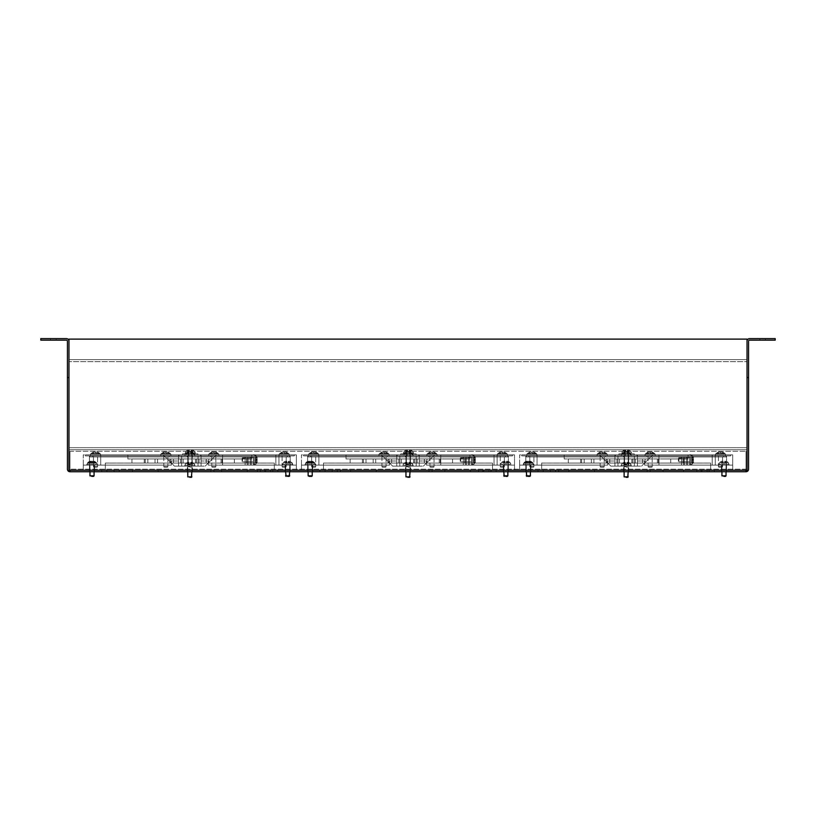 <?xml version="1.0" encoding="UTF-8"?>
<svg xmlns="http://www.w3.org/2000/svg" width="816" height="816" viewBox="0 0 816 816"><rect width="100%" height="100%" fill="white"/><g stroke="black" fill="none" stroke-linecap="round" stroke-linejoin="round"><path stroke-width="0.61" stroke-dasharray="4.08 3.06" d="M212.364 470.22L213.904 470.22L212.364 470.22M212.364 471.76L213.904 471.76L212.364 471.76M485.846 470.22L482.776 470.22L485.846 470.22M485.846 471.76L482.776 471.76L485.846 471.76M430.532 470.22L432.072 470.22L430.532 470.22M430.532 471.76L432.072 471.76L430.532 471.76M704.014 470.22L700.944 470.22L704.014 470.22M704.014 471.76L700.944 471.76L704.014 471.76M648.7 470.22L650.24 470.22L648.7 470.22M648.7 471.76L650.24 471.76L648.7 471.76M267.679 470.22L264.598 470.22L267.679 470.22M267.679 471.76L264.598 471.76L267.679 471.76M505.818 470.22L508.378 470.22L505.818 470.22M505.818 471.76L508.378 471.76L505.818 471.76M528.35 470.22L525.79 470.22L528.35 470.22M528.35 471.76L525.79 471.76L528.35 471.76M92.014 470.22L94.574 470.22L92.014 470.22M92.014 471.76L94.574 471.76L92.014 471.76M189.832 470.22L187.272 470.22L189.832 470.22M189.832 471.76L187.272 471.76L189.832 471.76M310.182 470.22L307.622 470.22L310.182 470.22M310.182 471.76L307.622 471.76L310.182 471.76M287.65 470.22L285.09 470.22L287.65 470.22M287.65 471.76L285.09 471.76L287.65 471.76M723.986 470.22L721.426 470.22L723.986 470.22M723.986 471.76L721.426 471.76L723.986 471.76M626.168 470.22L623.608 470.22L626.168 470.22M626.168 471.76L623.608 471.76L626.168 471.76M408 470.22L405.44 470.22L408 470.22M408 471.76L405.44 471.76L408 471.76M762.654 340.139L759.839 340.139L762.654 340.139M762.654 338.609L759.839 338.609L762.654 338.609M53.346 340.139L56.161 340.139L53.346 340.139M53.346 338.609L56.161 338.609L53.346 338.609M747.028 341.17L747.028 377.533L748.568 377.533L748.568 341.17A1.02 1.02 0 0 1 749.598 340.139L775.2 340.139L775.2 338.609L749.598 338.609A2.56 2.56 0 0 0 747.028 341.17L747.028 377.533L748.568 377.533L747.028 377.533L747.028 469.2L747.028 377.533M68.972 377.533L68.972 469.2L68.972 377.533L67.432 377.533L68.972 377.533L67.432 377.533L67.432 469.2A2.56 2.56 0 0 0 69.992 471.76L746.008 471.76L746.008 470.22L746.008 471.76L746.008 470.22L69.992 470.22L69.992 471.76M67.432 377.533L67.432 341.17A1.02 1.02 0 0 0 66.402 340.139L40.8 340.139L40.8 338.609L66.402 338.609A2.56 2.56 0 0 1 68.972 341.17M465.355 471.76L470.485 471.76L465.355 471.76L470.485 471.76L465.355 471.76L470.485 471.76L465.355 471.76L470.485 471.76L465.355 471.76L465.355 470.22L470.485 470.22L465.355 470.22L470.485 470.22L465.355 470.22L470.485 470.22L465.355 470.22L470.485 470.22L465.355 470.22L465.355 471.76M439.753 471.76L444.873 471.76L439.753 471.76L444.873 471.76L439.753 471.76L444.873 471.76L439.753 471.76L444.873 471.76L439.753 471.76L439.753 470.22L444.873 470.22L439.753 470.22L444.873 470.22L439.753 470.22L444.873 470.22L439.753 470.22L444.873 470.22L439.753 470.22L439.753 471.76M371.127 471.76L376.247 471.76L371.127 471.76L376.247 471.76L371.127 471.76L376.247 471.76L371.127 471.76L376.247 471.76L371.127 471.76L371.127 470.22L376.247 470.22L371.127 470.22L376.247 470.22L371.127 470.22L376.247 470.22L371.127 470.22L376.247 470.22L371.127 470.22L371.127 471.76M345.515 471.76L350.645 471.76L345.515 471.76L350.645 471.76L345.515 471.76L350.645 471.76L345.515 471.76L350.645 471.76L345.515 471.76L345.515 470.22L350.645 470.22L345.515 470.22L350.645 470.22L345.515 470.22L350.645 470.22L345.515 470.22L350.645 470.22L345.515 470.22L345.515 471.76M319.913 471.76L325.033 471.76L319.913 471.76L325.033 471.76L319.913 471.76L325.033 471.76L319.913 471.76L325.033 471.76L319.913 471.76L325.033 471.76L319.913 471.76L325.033 471.76L319.913 471.76L319.913 470.22L325.033 470.22L319.913 470.22L325.033 470.22L319.913 470.22L325.033 470.22L319.913 470.22L325.033 470.22L319.913 470.22L325.033 470.22L319.913 470.22L325.033 470.22L319.913 470.22L319.913 471.76M496.087 471.76L490.967 471.76L496.087 471.76L490.967 471.76L496.087 471.76L490.967 471.76L496.087 471.76L490.967 471.76L496.087 471.76L490.967 471.76L496.087 471.76L490.967 471.76L496.087 471.76L496.087 470.22L490.967 470.22L496.087 470.22L490.967 470.22L496.087 470.22L490.967 470.22L496.087 470.22L490.967 470.22L496.087 470.22L490.967 470.22L496.087 470.22L490.967 470.22L496.087 470.22L496.087 471.76M252.307 471.76L247.187 471.76L252.307 471.76L247.187 471.76L252.307 471.76L247.187 471.76L252.307 471.76L247.187 471.76L252.307 471.76L252.307 470.22L247.187 470.22L252.307 470.22L247.187 470.22L252.307 470.22L247.187 470.22L252.307 470.22L247.187 470.22L252.307 470.22L252.307 471.76M272.799 471.76L277.919 471.76L272.799 471.76L277.919 471.76L272.799 471.76L277.919 471.76L272.799 471.76L277.919 471.76L272.799 471.76L277.919 471.76L272.799 471.76L277.919 471.76L272.799 471.76L272.799 470.22L277.919 470.22L272.799 470.22L277.919 470.22L272.799 470.22L277.919 470.22L272.799 470.22L277.919 470.22L272.799 470.22L277.919 470.22L272.799 470.22L277.919 470.22L272.799 470.22L272.799 471.76M226.705 471.76L221.585 471.76L226.705 471.76L221.585 471.76L226.705 471.76L221.585 471.76L226.705 471.76L221.585 471.76L226.705 471.76L226.705 470.22L221.585 470.22L226.705 470.22L221.585 470.22L226.705 470.22L221.585 470.22L226.705 470.22L221.585 470.22L226.705 470.22L226.705 471.76M589.295 471.76L594.415 471.76L589.295 471.76L594.415 471.76L589.295 471.76L594.415 471.76L589.295 471.76L594.415 471.76L589.295 471.76L589.295 470.22L594.415 470.22L589.295 470.22L594.415 470.22L589.295 470.22L594.415 470.22L589.295 470.22L594.415 470.22L589.295 470.22L589.295 471.76M657.92 471.76L663.041 471.76L657.92 471.76L663.041 471.76L657.92 471.76L663.041 471.76L657.92 471.76L663.041 471.76L657.92 471.76L657.92 470.22L663.041 470.22L657.92 470.22L663.041 470.22L657.92 470.22L663.041 470.22L657.92 470.22L663.041 470.22L657.92 470.22L657.92 471.76M688.653 471.76L683.533 471.76L688.653 471.76L683.533 471.76L688.653 471.76L683.533 471.76L688.653 471.76L683.533 471.76L688.653 471.76L688.653 470.22L683.533 470.22L688.653 470.22L683.533 470.22L688.653 470.22L683.533 470.22L688.653 470.22L683.533 470.22L688.653 470.22L688.653 471.76M709.135 471.76L714.255 471.76L709.135 471.76L714.255 471.76L709.135 471.76L714.255 471.76L709.135 471.76L714.255 471.76L709.135 471.76L714.255 471.76L709.135 471.76L714.255 471.76L709.135 471.76L709.135 470.22L714.255 470.22L709.135 470.22L714.255 470.22L709.135 470.22L714.255 470.22L709.135 470.22L714.255 470.22L709.135 470.22L714.255 470.22L709.135 470.22L714.255 470.22L709.135 470.22L709.135 471.76M475.606 471.76L340.394 471.76L475.606 471.76L340.394 471.76L475.606 471.76L475.606 470.22L340.394 470.22L475.606 470.22L340.394 470.22L475.606 470.22L475.606 471.76M483.796 471.76L478.676 471.76L483.796 471.76L478.676 471.76L483.796 471.76L483.796 470.22L478.676 470.22L483.796 470.22L478.676 470.22L483.796 470.22L483.796 471.76M332.204 471.76L337.324 471.76L332.204 471.76L337.324 471.76L332.204 471.76L332.204 470.22L337.324 470.22L332.204 470.22L337.324 470.22L332.204 470.22L332.204 471.76M701.964 471.76L696.844 471.76L701.964 471.76L696.844 471.76L701.964 471.76L701.964 470.22L696.844 470.22L701.964 470.22L696.844 470.22L701.964 470.22L701.964 471.76M538.081 471.76L543.201 471.76L538.081 471.76L543.201 471.76L538.081 471.76L543.201 471.76L538.081 471.76L543.201 471.76L538.081 471.76L543.201 471.76L538.081 471.76L543.201 471.76L538.081 471.76L538.081 470.22L543.201 470.22L538.081 470.22L543.201 470.22L538.081 470.22L543.201 470.22L538.081 470.22L543.201 470.22L538.081 470.22L543.201 470.22L538.081 470.22L543.201 470.22L538.081 470.22L538.081 471.76M563.693 471.76L568.813 471.76L563.693 471.76L568.813 471.76L563.693 471.76L568.813 471.76L563.693 471.76L568.813 471.76L563.693 471.76L563.693 470.22L568.813 470.22L563.693 470.22L568.813 470.22L563.693 470.22L568.813 470.22L563.693 470.22L568.813 470.22L563.693 470.22L563.693 471.76M101.745 471.76L106.865 471.76L101.745 471.76L106.865 471.76L101.745 471.76L106.865 471.76L101.745 471.76L106.865 471.76L101.745 471.76L106.865 471.76L101.745 471.76L106.865 471.76L101.745 471.76L101.745 470.22L106.865 470.22L101.745 470.22L106.865 470.22L101.745 470.22L106.865 470.22L101.745 470.22L106.865 470.22L101.745 470.22L106.865 470.22L101.745 470.22L106.865 470.22L101.745 470.22L101.745 471.76M152.959 471.76L158.08 471.76L152.959 471.76L158.08 471.76L152.959 471.76L158.08 471.76L152.959 471.76L158.08 471.76L152.959 471.76L152.959 470.22L158.08 470.22L152.959 470.22L158.08 470.22L152.959 470.22L158.08 470.22L152.959 470.22L158.08 470.22L152.959 470.22L152.959 471.76M127.347 471.76L132.467 471.76L127.347 471.76L132.467 471.76L127.347 471.76L132.467 471.76L127.347 471.76L132.467 471.76L127.347 471.76L127.347 470.22L132.467 470.22L127.347 470.22L132.467 470.22L127.347 470.22L132.467 470.22L127.347 470.22L132.467 470.22L127.347 470.22L127.347 471.76M122.227 471.76L257.428 471.76L122.227 471.76L257.428 471.76L122.227 471.76L122.227 470.22L257.428 470.22L122.227 470.22L257.428 470.22L122.227 470.22L122.227 471.76M693.773 471.76L558.572 471.76L693.773 471.76L558.572 471.76L693.773 471.76L693.773 470.22L558.572 470.22L693.773 470.22L558.572 470.22L693.773 470.22L693.773 471.76M550.372 471.76L555.492 471.76L550.372 471.76L555.492 471.76L550.372 471.76L550.372 470.22L555.492 470.22L550.372 470.22L555.492 470.22L550.372 470.22L550.372 471.76M265.628 471.76L260.508 471.76L265.628 471.76L260.508 471.76L265.628 471.76L265.628 470.22L260.508 470.22L265.628 470.22L260.508 470.22L265.628 470.22L265.628 471.76M114.036 471.76L119.156 471.76L114.036 471.76L119.156 471.76L114.036 471.76L114.036 470.22L119.156 470.22L114.036 470.22L119.156 470.22L114.036 470.22L114.036 471.76M69.992 470.22L69.992 469.2L69.992 470.22A1.02 1.02 0 0 1 68.972 469.2A1.02 1.02 0 0 0 69.992 470.22L746.008 470.22A1.02 1.02 0 0 0 747.028 469.2A1.02 1.02 0 0 1 746.008 470.22L746.008 469.2L746.008 470.22M746.008 471.76A2.56 2.56 0 0 0 748.568 469.2L748.568 377.533M69.992 451.279L69.992 469.2L69.992 451.279L69.992 469.2L69.992 451.279L746.008 451.279L69.992 451.279M746.008 469.2L746.008 451.279L746.008 469.2L746.008 451.279L746.008 469.2L69.992 469.2L746.008 469.2M277.919 471.76L277.919 470.22L277.919 471.76M132.467 471.76L132.467 470.22L132.467 471.76M158.08 471.76L158.08 470.22L158.08 471.76M106.865 471.76L106.865 470.22L106.865 471.76M119.156 471.76L119.156 470.22L119.156 471.76M260.508 471.76L260.508 470.22L260.508 471.76M247.187 471.76L247.187 470.22L247.187 471.76M221.585 471.76L221.585 470.22L221.585 471.76M714.255 471.76L714.255 470.22L714.255 471.76M696.844 471.76L696.844 470.22L696.844 471.76M594.415 471.76L594.415 470.22L594.415 471.76M683.533 471.76L683.533 470.22L683.533 471.76M663.041 471.76L663.041 470.22L663.041 471.76M543.201 471.76L543.201 470.22L543.201 471.76M568.813 471.76L568.813 470.22L568.813 471.76M555.492 471.76L555.492 470.22L555.492 471.76M558.572 471.76L558.572 470.22L558.572 471.76M257.428 471.76L257.428 470.22L257.428 471.76M325.033 471.76L325.033 470.22L325.033 471.76M337.324 471.76L337.324 470.22L337.324 471.76M340.394 471.76L340.394 470.22L340.394 471.76M350.645 471.76L350.645 470.22L350.645 471.76M376.247 471.76L376.247 470.22L376.247 471.76M444.873 471.76L444.873 470.22L444.873 471.76M470.485 471.76L470.485 470.22L470.485 471.76M490.967 471.76L490.967 470.22L490.967 471.76M478.676 471.76L478.676 470.22L478.676 471.76M747.028 339.119L68.972 339.119L68.972 359.601L68.972 339.119L747.028 339.119L68.972 339.119L747.028 339.119L68.972 339.119L68.972 470.22L68.972 339.119L747.028 339.119L747.028 359.601L68.972 359.601L747.028 359.601L68.972 359.601L747.028 359.601L747.028 339.119L747.028 470.22L68.972 470.22L747.028 470.22L747.028 449.738L68.972 449.738L747.028 449.738L68.972 449.738L747.028 449.738L747.028 470.22L68.972 470.22L747.028 470.22L68.972 470.22L68.972 449.738L68.972 470.22L747.028 470.22L747.028 447.688L68.972 447.688L747.028 447.688L68.972 447.688L747.028 447.688L747.028 361.651L68.972 361.651L747.028 361.651L68.972 361.651L747.028 361.651L747.028 339.119L747.028 470.22L747.028 449.738L747.028 470.22L68.972 470.22L68.972 339.119L747.028 339.119M68.972 339.119L68.972 359.601L68.972 339.119M190.261 453.839L188.975 453.839L190.261 453.839M190.261 455.889L188.975 455.889L190.261 455.889M189.832 466.13L187.272 466.13L189.832 466.13M214.924 458.959L196.493 458.959L214.924 458.959M214.924 463.049L196.493 463.049L214.924 463.049M189.322 458.959L170.881 458.959L189.322 458.959M189.322 463.049L170.881 463.049L189.322 463.049M163.71 458.959L145.279 458.959L163.71 458.959M163.71 463.049L145.279 463.049L163.71 463.049M228.245 458.959L246.677 458.959L228.245 458.959M228.245 463.049L246.677 463.049L228.245 463.049M138.108 458.959L131.957 458.959L138.108 458.959M138.108 463.049L131.957 463.049L138.108 463.049M92.014 465.1L94.574 465.1L89.454 465.1L89.454 455.889L85.354 455.889L89.454 455.889L85.354 455.889L85.354 454.859L294.311 454.859L201.093 454.859L201.093 461.009L208.264 461.009L201.093 461.009L208.264 461.009L201.093 461.009L201.093 466.13L201.093 455.889L198.023 455.889L201.093 455.889L201.093 454.859L85.354 454.859L294.311 454.859L201.093 454.859L216.464 454.859L201.093 454.859L201.093 466.13L201.093 454.859L85.354 454.859L85.354 455.889L89.454 455.889L89.454 465.1L171.391 465.1L92.014 465.1M287.65 465.1L208.264 465.1L208.264 461.009L208.264 465.1L290.21 465.1L290.21 455.889L294.311 455.889L290.21 455.889L294.311 455.889L294.311 454.859L294.311 455.889L290.21 455.889L290.21 465.1L208.264 465.1L208.264 461.009L208.264 465.1L290.21 465.1L290.21 455.889L290.21 465.1L287.65 465.1M179.071 455.889L198.023 455.889L178.561 455.889L178.561 454.859L163.2 454.859L174.471 466.13L178.561 466.13L178.561 455.889L201.093 455.889L179.071 455.889L181.642 455.889L181.642 466.13L181.642 455.889L179.071 455.889L179.071 454.859L179.071 455.889L179.071 454.859L200.583 454.859L200.583 455.889L200.583 454.859L179.071 454.859L179.071 455.889M178.561 466.13L181.642 466.13L181.642 455.889L181.642 466.13L198.023 466.13L198.023 455.889L198.023 466.13L201.093 466.13L201.093 454.859L216.464 454.859L205.193 466.13L201.093 466.13L205.193 466.13L216.464 454.859L201.093 454.859L201.093 466.13L201.093 454.859L201.093 466.13L178.561 466.13L178.561 454.859L178.561 461.009L171.391 461.009L178.561 461.009L178.561 454.859L178.561 466.13L178.561 461.009L171.391 461.009L178.561 461.009L178.561 466.13L174.471 466.13L163.2 454.859L178.561 454.859L178.561 466.13L178.561 454.859L178.561 466.13L198.023 466.13L198.023 455.889L198.023 466.13L201.093 466.13L178.561 466.13M222.605 465.1L275.869 465.1L222.605 465.1L222.605 454.859L275.869 454.859L222.605 454.859L275.869 454.859L222.605 454.859L222.605 465.1L275.869 465.1L275.869 454.859L275.869 465.1L222.605 465.1L222.605 454.859L222.605 465.1M248.217 465.1L250.267 465.1L248.217 465.1L250.267 465.1L248.217 465.1L250.267 465.1L248.217 465.1L250.267 465.1L248.217 465.1L250.267 465.1L248.217 465.1L250.267 465.1L248.217 465.1L248.217 456.909L248.217 465.1L248.217 456.909L250.267 456.909L250.267 465.1L250.267 456.909L248.217 456.909L248.217 465.1L248.217 456.909L250.267 456.909L248.217 456.909L248.217 465.1L248.217 456.909L250.267 456.909L250.267 465.1L250.267 456.909L248.217 456.909L248.217 465.1L248.217 456.909L250.267 456.909L250.267 465.1L250.267 456.909L250.267 465.1L250.267 456.909L248.217 456.909L248.217 465.1L248.217 456.909L250.267 456.909L248.217 456.909L248.217 465.1M253.337 465.1L251.287 465.1L253.337 465.1L251.287 465.1L253.337 465.1L251.287 465.1L253.337 465.1L251.287 465.1L253.337 465.1L251.287 465.1L253.337 465.1L251.287 465.1L253.337 465.1L253.337 456.909L251.287 456.909L251.287 465.1L251.287 456.909L253.337 456.909L253.337 465.1L253.337 456.909L253.337 465.1L253.337 456.909L251.287 456.909L251.287 465.1L251.287 456.909L253.337 456.909L251.287 456.909L251.287 465.1L251.287 456.909L253.337 456.909L253.337 465.1L253.337 456.909L251.287 456.909L251.287 465.1L251.287 456.909L253.337 456.909L253.337 465.1L253.337 456.909L253.337 465.1L253.337 456.909L251.287 456.909L251.287 465.1L251.287 456.909L253.337 456.909L251.287 456.909L251.287 465.1L251.287 456.909L253.337 456.909L253.337 465.1M247.187 465.1L245.137 465.1L247.187 465.1L245.137 465.1L247.187 465.1L245.137 465.1L247.187 465.1L245.137 465.1L247.187 465.1L245.137 465.1L247.187 465.1L245.137 465.1L247.187 465.1L247.187 456.909L247.187 465.1L247.187 456.909L245.137 456.909L245.137 465.1L245.137 456.909L247.187 456.909L247.187 465.1L247.187 456.909L245.137 456.909L245.137 465.1L245.137 456.909L247.187 456.909L247.187 465.1L247.187 456.909L245.137 456.909L245.137 465.1L245.137 456.909L247.187 456.909L247.187 465.1L247.187 456.909L245.137 456.909L245.137 465.1L245.137 456.909L247.187 456.909L247.187 465.1L247.187 456.909L245.137 456.909L245.137 465.1L245.137 456.909L247.187 456.909L247.187 465.1M83.303 465.1L83.303 454.859L296.351 454.859L83.303 454.859L83.303 470.22L296.351 470.22L83.303 470.22L296.351 470.22L83.303 470.22L83.303 465.1L100.715 465.1L100.715 454.859L100.715 465.1L83.303 465.1L100.715 465.1L100.715 454.859L100.715 465.1L83.303 465.1L83.303 454.859L83.303 470.22L83.303 465.1L100.715 465.1L100.715 454.859L100.715 465.1L83.303 465.1L100.715 465.1L100.715 454.859L100.715 465.1L83.303 465.1M296.351 465.1L296.351 454.859L278.939 454.859L296.351 454.859L296.351 465.1L278.939 465.1L296.351 465.1L278.939 465.1L278.939 454.859L278.939 465.1L278.939 454.859L278.939 465.1L296.351 465.1L296.351 470.22L296.351 454.859L296.351 465.1L278.939 465.1L296.351 465.1L278.939 465.1L278.939 454.859L278.939 465.1L278.939 454.859L278.939 465.1L296.351 465.1M251.797 454.859L127.867 454.859L251.797 454.859L127.867 454.859L251.797 454.859L251.797 458.959L127.867 458.959L127.867 454.859L127.867 458.959L251.797 458.959L251.797 454.859L251.797 458.959L127.867 458.959L127.867 454.859L127.867 458.959L251.797 458.959L251.797 454.859M274.329 470.22L105.325 470.22L274.329 470.22L105.325 470.22L274.329 470.22L274.329 463.049L274.329 470.22L274.329 463.049L105.325 463.049L274.329 463.049L274.329 470.22M202.633 458.959L208.784 458.959L202.633 458.959M177.031 458.959L170.881 458.959L177.031 458.959M105.325 463.049L105.325 470.22L105.325 463.049L274.329 463.049L105.325 463.049L105.325 470.22L105.325 463.049M202.633 463.049L208.784 463.049L202.633 463.049M177.031 463.049L170.881 463.049L177.031 463.049M171.391 465.1L171.391 461.009L171.391 465.1L89.454 465.1L89.454 455.889L89.454 465.1L171.391 465.1L171.391 461.009L171.391 465.1M186.67 454.859L197.941 454.859L186.67 454.859L186.67 453.839L182.58 453.839L197.941 453.839L182.58 453.839L197.941 453.839L186.67 453.839L186.67 454.859M189.832 455.889L187.272 455.889L189.832 455.889M189.832 456.909L187.272 456.909L189.832 456.909M89.964 456.909L89.964 455.889L289.7 455.889L89.964 455.889L289.7 455.889L89.964 455.889L89.964 456.909L289.7 456.909L289.7 455.889L289.7 456.909L89.964 456.909L89.964 455.889L89.964 456.909L289.7 456.909L289.7 455.889L289.7 456.909L89.964 456.909M210.569 456.909L287.395 456.909L210.569 456.909L210.569 455.889L287.395 455.889L210.569 455.889L287.395 455.889L210.569 455.889L210.569 456.909L287.395 456.909L287.395 455.889L287.395 456.909L210.569 456.909L210.569 455.889L210.569 456.909M169.085 456.909L92.269 456.909L169.085 456.909L169.085 455.889L92.269 455.889L169.085 455.889L92.269 455.889L169.085 455.889L169.085 456.909L92.269 456.909L92.269 455.889L92.269 456.909L169.085 456.909L169.085 455.889L169.085 456.909M287.589 476.371L289.18 476.371L287.589 476.371M287.569 465.1L292.771 465.1L287.569 465.1M286.804 463.049L290.21 463.049L288.752 463.049L288.844 461.346L290.159 461.315L288.752 461.275L288.854 463.049L290.21 463.049L290.21 461.346L288.905 461.275L289.17 463.049L288.905 461.275L289.17 463.049L288.905 461.275L289.17 463.049L289.16 461.346L290.21 461.346L288.752 461.275L288.854 463.049L288.844 461.346L290.21 461.346L288.589 461.275L289.017 463.049L289.017 461.346L290.21 461.346L288.589 461.275L288.844 463.049L286.804 463.049L286.712 461.275L285.08 461.346L286.538 461.275L286.447 463.049L285.09 463.049L286.538 463.049L286.447 461.346L285.09 461.346L286.396 461.275L286.13 463.049L290.2 463.049L290.2 461.346L288.691 461.346L291.853 462.448L288.517 462.448L288.578 461.346L288.497 463.049L285.09 463.049L285.09 461.346L286.396 461.275L286.13 463.049L286.396 461.275L286.13 463.049L287.13 463.049L286.865 461.275L285.141 461.315L286.538 461.275L286.447 463.049L286.712 461.275L286.447 463.049L291.853 462.448L288.232 462.448L288.425 461.275L288.425 463.049L290.2 463.049L289.017 463.049L289.017 461.346L290.21 461.346L291.853 462.448L288.232 462.448L288.415 461.346L288.691 463.049L290.2 463.049L290.21 461.346L292.771 464.151L282.53 464.151L292.771 464.151L282.53 464.151L292.771 464.151L282.53 464.151L292.771 464.151L282.53 464.151L292.771 464.151L292.771 465.1L282.53 465.1L292.771 465.1L282.53 465.1L292.771 465.1L282.53 465.1L292.771 465.1L291.853 462.448L292.771 464.151L291.853 462.448L288.823 462.448L291.853 462.448L289.109 462.448L291.853 462.448L290.21 461.346L290.2 463.049L288.16 463.049L288.232 462.448L288.16 463.049L285.1 463.049L286.396 463.049L286.141 461.346L285.08 461.346L286.141 461.346L285.08 461.346L286.141 461.346L286.141 463.049L285.1 463.049L285.1 461.346L286.712 461.346L286.804 463.049L286.538 461.275L286.538 463.049L286.283 461.346L285.08 461.346L286.712 461.275L286.804 463.049M91.729 476.371L93.075 476.371M93.432 465.1L89.964 465.1L93.432 465.1M95.554 465.1L86.894 465.1L95.554 465.1M88.026 463.049L92.912 463.049L91.769 462.448L91.423 463.049L91.423 461.275L91.769 462.448L87.802 462.448L89.74 461.275L92.81 461.275L95.329 463.049L92.81 463.049L92.81 461.275L94.513 463.049L92.81 463.049L92.81 461.275L89.444 461.346L91.423 461.275L91.769 462.448L87.802 462.448L90.25 462.448L90.596 461.275L89.495 461.346L91.423 461.275L91.423 463.049L91.168 461.346L89.444 461.346L90.158 461.346L90.158 463.049L92.81 463.049L92.626 461.346L92.626 463.049L92.259 462.448L91.117 463.049L92.606 463.049L92.606 461.275L92.259 462.448L96.227 462.448L94.289 461.275L91.219 461.275L89.505 463.049L89.444 461.346L90.596 461.275L90.596 463.049L89.495 463.049L91.168 463.049L91.168 461.346L89.495 461.346L89.495 463.049L91.219 463.049L91.219 461.275L89.505 463.049L91.219 463.049L91.219 461.275L94.574 461.346L92.606 461.275L92.259 462.448L96.227 462.448L93.779 462.448L93.432 461.275L94.534 461.346L92.606 461.275L92.606 463.049L92.861 461.346L94.574 461.346L93.687 461.346L94.534 461.346L93.871 461.346L93.871 463.049L91.219 463.049L91.402 461.346L91.402 463.049L93.871 463.049L93.432 461.275L93.432 463.049L94.534 463.049L90.158 463.049L89.74 461.275L89.556 463.049L90.158 463.049L89.556 463.049L89.556 461.346L88.026 463.049L89.74 463.049L89.74 461.275L89.74 463.049L88.026 463.049L90.341 463.049L90.341 461.346L90.127 463.049L91.117 463.049L90.127 463.049L90.596 461.275L90.596 463.049L90.25 462.448L87.802 462.448L88.454 462.448L88.026 463.049M96.002 463.049L94.289 461.275L94.472 463.049L92.912 463.049L93.891 463.049L93.687 461.346L96.227 462.448L94.289 463.049L94.472 461.346L93.871 461.346L93.871 463.049L93.779 462.448L96.227 462.448L97.135 464.151L86.894 464.151L97.135 464.151L86.894 464.151L97.135 464.151L86.894 464.151L97.135 464.151L86.894 464.151L97.135 464.151L97.135 465.1L86.894 465.1L97.135 465.1L96.227 462.448L97.135 464.151L96.227 462.448L89.933 462.448L96.227 462.448L94.574 461.346L96.227 462.448L94.574 461.346L94.534 463.049L92.861 463.049L92.861 461.346L94.534 461.346L94.534 463.049L93.687 463.049L93.432 461.275L93.432 463.049L94.472 463.049L94.289 461.275L94.289 463.049L96.002 463.049M287.487 476.371L289.18 476.371L287.487 476.371M286.865 461.275L286.61 463.049L286.865 461.275L287.13 463.049L288.691 463.049L288.425 461.275L288.425 463.049L286.865 463.049L286.865 461.275M190.199 465.1L191.791 465.1L190.199 465.1M190.179 453.839L192.311 453.839L190.179 453.839M190.067 453.839L195.381 453.839L190.067 453.839M189.414 451.789L192.821 451.789L191.362 451.789L191.454 450.085L192.821 450.085L191.362 450.014L191.464 451.789L192.821 451.789L192.821 450.085L191.362 450.014L191.464 451.789L191.454 450.085L192.821 450.085L191.199 450.014L191.627 451.789L191.627 450.085L192.821 450.085L191.199 450.014L191.454 451.789L189.414 451.789L189.322 450.014L187.751 450.044L189.149 450.085L189.057 451.789L187.7 451.789L189.149 451.789L189.067 450.085L187.69 450.085L189.149 450.014L189.057 451.789L187.7 451.789L187.7 450.085L189.322 450.014L189.067 451.789L189.067 450.085L189.067 451.789L190.077 451.789L189.057 451.789L189.149 450.014L189.149 451.789L188.894 450.085L187.69 450.085L189.322 450.014L189.414 451.789M191.128 451.177L191.189 450.085L191.107 451.789L190.077 451.789L194.473 451.177L191.128 451.177M189.893 477.391L191.372 477.391M189.751 466.13L191.882 466.13L189.751 466.13M189.638 466.13L194.953 466.13L189.638 466.13M188.986 464.08L192.392 464.08L190.944 464.08L191.026 462.376L192.392 462.376L190.944 462.305L191.036 464.08L192.392 464.08L192.392 462.376L190.944 462.305L191.036 464.08L191.026 462.376L192.392 462.376L190.771 462.305L191.199 464.08L191.199 462.376L192.392 462.376L190.771 462.305L191.026 464.08L188.986 464.08L188.894 462.305L187.323 462.335L188.72 462.376L188.629 464.08L187.272 464.08L188.72 464.08L188.639 462.376L187.262 462.376L188.72 462.305L188.629 464.08L187.272 464.08L187.272 462.376L188.894 462.305L188.639 464.08L188.639 462.376L188.639 464.08L189.649 464.08L188.629 464.08L188.72 462.305L188.72 464.08L188.465 462.376L187.262 462.376L188.894 462.305L188.986 464.08M190.699 463.468L190.76 462.376L190.679 464.08L189.649 464.08L194.045 463.468L190.699 463.468M189.771 467.15L191.372 467.15L189.771 467.15M189.751 455.889L191.882 455.889L189.751 455.889M189.638 455.889L194.953 455.889L189.638 455.889M188.986 453.839L192.392 453.839L190.944 453.839L191.026 452.135L192.392 452.135L190.944 452.054L191.036 453.839L192.392 453.839L192.392 452.135L190.944 452.054L191.036 453.839L191.026 452.135L192.392 452.135L190.771 452.054L191.199 453.839L191.199 452.135L192.392 452.135L190.771 452.054L191.026 453.839L188.986 453.839L188.894 452.054L187.323 452.095L188.72 452.135L188.629 453.839L187.272 453.839L188.72 453.839L188.639 452.135L187.262 452.135L188.72 452.054L188.629 453.839L187.272 453.839L187.272 452.135L188.894 452.054L188.639 453.839L188.639 452.135L188.639 453.839L189.649 453.839L188.629 453.839L188.72 452.054L188.72 453.839L188.465 452.135L187.262 452.135L188.894 452.054L188.986 453.839M190.699 453.227L190.76 452.135L190.679 453.839L189.649 453.839L194.045 453.227L190.699 453.227M242.066 459.041L242.066 461.346L242.066 459.041M253.337 458.786L253.337 461.856L253.337 458.786M253.337 457.246L253.337 464.926L253.337 457.246M255.388 461.264L255.388 463.039L255.388 461.805L257.162 461.805L255.388 463.039L255.388 461.805L257.162 461.805L255.388 463.039L255.388 461.805L257.162 461.805L255.388 463.039L255.388 461.805L257.162 461.805L255.388 463.039L255.388 461.805L257.162 461.805L255.388 463.039L255.388 461.805L257.162 461.805L255.388 463.039L255.388 461.264L257.162 460.03L257.091 457.592L255.388 456.572L255.388 457.807L257.162 457.807L255.388 456.572L255.388 457.807L257.162 457.807L255.388 456.572L255.388 457.807L257.162 457.807L255.388 456.572L255.388 457.807L257.162 457.807L255.388 456.572L255.388 457.807L257.162 457.807L255.388 456.572L255.388 457.807L257.162 457.807L257.091 462.376L257.091 457.246L257.091 462.376L257.091 457.246L257.091 462.376L257.091 457.246L257.091 462.376L257.091 457.246L257.091 462.376L257.091 457.246L257.091 462.376L257.091 459.806L255.388 460.03L255.388 462.029L257.091 462.029L255.388 462.029L257.091 462.029L255.388 462.029L257.091 462.029L255.388 462.029L257.091 462.029L255.388 462.029L257.091 462.029L255.388 462.029L257.091 462.029L255.388 462.029L255.388 457.592L257.091 457.246L255.388 457.592L257.091 457.592L255.388 457.592L257.091 457.592L255.388 457.592L257.091 457.592L255.388 457.592L257.091 457.592L255.388 457.592L257.091 457.592L255.388 457.592L255.388 459.806L257.162 459.581L257.091 460.102L257.091 459.52L255.388 459.581L257.162 460.03L255.388 459.581L257.162 460.03L255.388 459.806L255.388 462.029L255.388 457.592L255.388 459.806L257.162 459.581L255.388 461.264L255.388 459.806L257.162 459.581L255.388 459.581L257.162 460.03L255.388 459.581L255.388 462.029L255.388 457.592L255.388 459.806L257.162 460.03L255.388 459.581L257.162 460.03L255.388 460.03L255.388 462.213L255.989 460.958L255.388 461.264L255.388 460.03L255.388 462.213L255.989 460.958L255.388 461.264L255.388 460.03L255.388 461.264M255.989 458.653L257.091 459.52L255.388 458.347L255.388 457.409L255.388 459.806L257.162 459.581L255.388 459.581L255.388 458.347L255.989 458.653L255.388 457.409L255.989 464.018L255.989 458.653M93.463 466.64A0.51 0.51 0 0 0 93.983 467.15L97.053 467.15L93.983 467.15A0.51 0.51 0 0 1 93.463 466.64L93.463 455.889L97.563 455.889L93.463 455.889L97.563 455.889L93.463 455.889L93.463 466.64L97.563 466.64A0.51 0.51 0 0 1 97.053 467.15A0.51 0.51 0 0 0 97.563 466.64L97.563 455.889L97.563 466.64L93.463 466.64M90.392 454.93L90.392 455.889L100.633 455.889L90.392 455.889L100.633 455.889L90.392 455.889L90.392 454.93L100.633 454.93L100.633 455.889L100.633 454.93L90.392 454.93A2.05 2.05 0 0 1 90.709 453.839L90.709 453.839A2.05 2.05 0 0 0 90.392 454.93M100.317 453.839A2.05 2.05 0 0 1 100.633 454.93A2.05 2.05 0 0 0 100.317 453.839L99.593 453.227L100.317 453.839L97.736 453.839L100.205 453.839L97.869 452.135L100.317 453.839M90.821 453.839L93.289 452.054L95.513 452.135L93.289 452.054L90.821 453.839L93.289 453.839L90.709 453.839L93.289 452.054L93.289 453.839L93.289 452.054L97.869 452.135L93.289 452.054L90.821 453.839L95.513 453.839L93.289 453.839L93.167 452.135L97.736 452.054L97.736 453.839L97.736 452.054L99.593 453.227L97.736 452.054L93.167 452.135L97.736 452.135L93.289 452.135L93.289 453.839L90.821 453.839M97.736 453.839L95.513 453.839L97.736 453.839L97.736 452.135L95.513 452.135L97.869 452.135L97.736 453.839L100.205 453.839L97.736 453.839L97.736 452.054L97.736 453.839L95.513 453.839L95.513 452.135L95.513 453.839L93.289 453.839L93.289 452.054L93.289 453.839L97.736 453.839L97.736 452.135L97.736 453.839M163.792 466.64A0.51 0.51 0 0 0 164.312 467.15L167.382 467.15L164.312 467.15A0.51 0.51 0 0 1 163.792 466.64L163.792 455.889L167.892 455.889L163.792 455.889L167.892 455.889L163.792 455.889L163.792 466.64L167.892 466.64A0.51 0.51 0 0 1 167.382 467.15A0.51 0.51 0 0 0 167.892 466.64L167.892 455.889L167.892 466.64L163.792 466.64M160.721 454.93L160.721 455.889L170.962 455.889L160.721 455.889L170.962 455.889L160.721 455.889L160.721 454.93L170.962 454.93L170.962 455.889L170.962 454.93L160.721 454.93A2.05 2.05 0 0 1 161.038 453.839L161.038 453.839A2.05 2.05 0 0 0 160.721 454.93M170.646 453.839A2.05 2.05 0 0 1 170.962 454.93A2.05 2.05 0 0 0 170.646 453.839L169.922 453.227L170.646 453.839L168.065 453.839L170.534 453.839L168.198 452.135L170.646 453.839M161.15 453.839L163.618 452.054L165.842 452.135L163.618 452.054L161.15 453.839L163.618 453.839L161.038 453.839L163.618 452.054L163.618 453.839L163.618 452.054L168.198 452.135L163.618 452.054L161.15 453.839L165.842 453.839L163.618 453.839L163.496 452.135L168.065 452.054L168.065 453.839L168.065 452.054L169.922 453.227L168.065 452.054L163.496 452.135L168.065 452.135L163.618 452.135L163.618 453.839L161.15 453.839M168.065 453.839L165.842 453.839L168.065 453.839L168.065 452.135L165.842 452.135L168.198 452.135L168.065 453.839L170.534 453.839L168.065 453.839L168.065 452.054L168.065 453.839L165.842 453.839L165.842 452.135L165.842 453.839L163.618 453.839L163.618 452.054L163.618 453.839L168.065 453.839L168.065 452.135L168.065 453.839M211.772 466.64A0.51 0.51 0 0 0 212.282 467.15L215.353 467.15L212.282 467.15A0.51 0.51 0 0 1 211.772 466.64L211.772 455.889L215.863 455.889L211.772 455.889L215.863 455.889L211.772 455.889L211.772 466.64L215.863 466.64A0.51 0.51 0 0 1 215.353 467.15A0.51 0.51 0 0 0 215.863 466.64L215.863 455.889L215.863 466.64L211.772 466.64M208.692 454.93L208.692 455.889L218.943 455.889L208.692 455.889L218.943 455.889L208.692 455.889L208.692 454.93L218.943 454.93L218.943 455.889L218.943 454.93L208.692 454.93A2.05 2.05 0 0 1 209.018 453.839L209.018 453.839A2.05 2.05 0 0 0 208.692 454.93M218.617 453.839A2.05 2.05 0 0 1 218.943 454.93A2.05 2.05 0 0 0 218.617 453.839L217.903 453.227L218.617 453.839L216.036 453.839L218.515 453.839L216.169 452.135L218.617 453.839M209.12 453.839L211.599 452.054L213.823 452.135L211.599 452.054L209.12 453.839L211.599 453.839L209.018 453.839L211.599 452.054L211.599 453.839L211.599 452.054L216.169 452.135L211.599 452.054L209.12 453.839L213.823 453.839L211.599 453.839L211.466 452.135L216.036 452.054L216.036 453.839L216.036 452.054L217.903 453.227L216.036 452.054L211.466 452.135L216.036 452.135L211.599 452.135L211.599 453.839L209.12 453.839M216.036 453.839L213.823 453.839L216.036 453.839L216.036 452.135L213.823 452.135L216.169 452.135L216.036 453.839L218.515 453.839L216.036 453.839L216.036 452.054L216.036 453.839L213.823 453.839L213.823 452.135L213.823 453.839L211.599 453.839L211.599 452.054L211.599 453.839L216.036 453.839L216.036 452.135L216.036 453.839M282.101 466.64A0.51 0.51 0 0 0 282.611 467.15L285.682 467.15L282.611 467.15A0.51 0.51 0 0 1 282.101 466.64L282.101 455.889L286.192 455.889L282.101 455.889L286.192 455.889L282.101 455.889L282.101 466.64L286.192 466.64A0.51 0.51 0 0 1 285.682 467.15A0.51 0.51 0 0 0 286.192 466.64L286.192 455.889L286.192 466.64L282.101 466.64M279.031 454.93L279.031 455.889L289.272 455.889L279.031 455.889L289.272 455.889L279.031 455.889L279.031 454.93L289.272 454.93L289.272 455.889L289.272 454.93L279.031 454.93A2.05 2.05 0 0 1 279.347 453.839L279.347 453.839A2.05 2.05 0 0 0 279.031 454.93M288.956 453.839A2.05 2.05 0 0 1 289.272 454.93A2.05 2.05 0 0 0 288.956 453.839L288.232 453.227L288.956 453.839L286.365 453.839L288.844 453.839L286.498 452.135L288.956 453.839M279.46 453.839L281.928 452.054L284.152 452.135L281.928 452.054L279.46 453.839L281.928 453.839L279.347 453.839L281.928 452.054L281.928 453.839L281.928 452.054L286.498 452.135L281.928 452.054L279.46 453.839L284.152 453.839L281.928 453.839L281.795 452.135L286.365 452.054L286.365 453.839L286.365 452.054L288.232 453.227L286.365 452.054L281.795 452.135L286.365 452.135L281.928 452.135L281.928 453.839L279.46 453.839M286.365 453.839L284.152 453.839L286.365 453.839L286.365 452.135L284.152 452.135L286.498 452.135L286.365 453.839L288.844 453.839L286.365 453.839L286.365 452.054L286.365 453.839L284.152 453.839L284.152 452.135L284.152 453.839L281.928 453.839L281.928 452.054L281.928 453.839L286.365 453.839L286.365 452.135L286.365 453.839M408.428 453.839L407.143 453.839L409.714 453.839L407.143 453.839L409.204 453.839L409.112 452.054L409.204 453.839L409.112 452.054L409.204 453.839L407.153 453.839L407.062 452.054L405.44 452.135L406.888 452.054L406.796 453.839L407.816 453.839L406.796 453.839L406.888 452.054L406.888 453.839L406.888 452.054L405.44 452.135L407.062 452.054L407.062 453.839L405.44 453.839L406.888 453.839L406.633 452.135L406.633 453.839L405.44 453.839L405.44 452.135L403.787 453.227L407.133 453.227L407.062 452.135L406.807 453.839L405.44 453.839L405.44 452.135L403.787 453.227L407.133 453.227L407.153 453.839L407.062 452.054L407.062 453.839L408.428 453.839M408.428 455.889L407.143 455.889L408.428 455.889M408 466.13L405.44 466.13L408 466.13M433.092 458.959L414.661 458.959L433.092 458.959M433.092 463.049L414.661 463.049L433.092 463.049M407.49 458.959L389.048 458.959L407.49 458.959M407.49 463.049L389.048 463.049L407.49 463.049M381.878 458.959L363.446 458.959L381.878 458.959M381.878 463.049L363.446 463.049L381.878 463.049M446.413 458.959L464.845 458.959L446.413 458.959M446.413 463.049L464.845 463.049L446.413 463.049M356.276 458.959L350.125 458.959L356.276 458.959M356.276 463.049L350.125 463.049L356.276 463.049M310.182 465.1L307.622 465.1L312.742 465.1L307.622 465.1L307.622 455.889L303.521 455.889L307.622 455.889L303.521 455.889L303.521 454.859L512.479 454.859L419.271 454.859L419.271 461.009L426.442 461.009L419.271 461.009L426.442 461.009L419.271 461.009L419.271 466.13L419.271 455.889L416.191 455.889L419.271 455.889L419.271 454.859L303.521 454.859L512.479 454.859L419.271 454.859L434.632 454.859L419.271 454.859L419.271 466.13L419.271 454.859L303.521 454.859L303.521 455.889L307.622 455.889L307.622 465.1L389.558 465.1L310.182 465.1M505.818 465.1L426.442 465.1L426.442 461.009L426.442 465.1L508.378 465.1L508.378 455.889L512.479 455.889L508.378 455.889L512.479 455.889L512.479 454.859L512.479 455.889L508.378 455.889L508.378 465.1L426.442 465.1L426.442 461.009L426.442 465.1L508.378 465.1L508.378 455.889L508.378 465.1L505.818 465.1M397.249 455.889L416.191 455.889L396.729 455.889L396.729 454.859L381.368 454.859L392.639 466.13L396.729 466.13L396.729 455.889L419.271 455.889L397.249 455.889L399.809 455.889L399.809 466.13L399.809 455.889L397.249 455.889L397.249 454.859L397.249 455.889L397.249 454.859L418.751 454.859L418.751 455.889L418.751 454.859L397.249 454.859L397.249 455.889M396.729 466.13L399.809 466.13L399.809 455.889L399.809 466.13L416.191 466.13L416.191 455.889L416.191 466.13L419.271 466.13L419.271 454.859L434.632 454.859L423.361 466.13L419.271 466.13L423.361 466.13L434.632 454.859L419.271 454.859L419.271 466.13L419.271 454.859L419.271 466.13L396.729 466.13L396.729 454.859L396.729 461.009L389.558 461.009L396.729 461.009L396.729 454.859L396.729 466.13L396.729 461.009L389.558 461.009L396.729 461.009L396.729 466.13L392.639 466.13L381.368 454.859L396.729 454.859L396.729 466.13L396.729 454.859L396.729 466.13L416.191 466.13L416.191 455.889L416.191 466.13L419.271 466.13L396.729 466.13M440.773 465.1L494.037 465.1L440.773 465.1L440.773 454.859L494.037 454.859L440.773 454.859L494.037 454.859L440.773 454.859L440.773 465.1L494.037 465.1L494.037 454.859L494.037 465.1L440.773 465.1L440.773 454.859L440.773 465.1M466.385 465.1L468.435 465.1L466.385 465.1L468.435 465.1L466.385 465.1L468.435 465.1L466.385 465.1L468.435 465.1L466.385 465.1L468.435 465.1L466.385 465.1L468.435 465.1L466.385 465.1L466.385 456.909L466.385 465.1L466.385 456.909L468.435 456.909L468.435 465.1L468.435 456.909L466.385 456.909L466.385 465.1L466.385 456.909L468.435 456.909L466.385 456.909L466.385 465.1L466.385 456.909L468.435 456.909L468.435 465.1L468.435 456.909L466.385 456.909L466.385 465.1L466.385 456.909L468.435 456.909L468.435 465.1L468.435 456.909L468.435 465.1L468.435 456.909L466.385 456.909L466.385 465.1L466.385 456.909L468.435 456.909L466.385 456.909L466.385 465.1M471.505 465.1L469.455 465.1L471.505 465.1L469.455 465.1L471.505 465.1L469.455 465.1L471.505 465.1L469.455 465.1L471.505 465.1L469.455 465.1L471.505 465.1L469.455 465.1L471.505 465.1L471.505 456.909L469.455 456.909L469.455 465.1L469.455 456.909L471.505 456.909L471.505 465.1L471.505 456.909L471.505 465.1L471.505 456.909L469.455 456.909L469.455 465.1L469.455 456.909L471.505 456.909L469.455 456.909L469.455 465.1L469.455 456.909L471.505 456.909L471.505 465.1L471.505 456.909L469.455 456.909L469.455 465.1L469.455 456.909L471.505 456.909L471.505 465.1L471.505 456.909L471.505 465.1L471.505 456.909L469.455 456.909L469.455 465.1L469.455 456.909L471.505 456.909L469.455 456.909L469.455 465.1L469.455 456.909L471.505 456.909L471.505 465.1M465.355 465.1L463.315 465.1L465.355 465.1L463.315 465.1L465.355 465.1L463.315 465.1L465.355 465.1L463.315 465.1L465.355 465.1L463.315 465.1L465.355 465.1L463.315 465.1L465.355 465.1L465.355 456.909L465.355 465.1L465.355 456.909L463.315 456.909L463.315 465.1L463.315 456.909L465.355 456.909L465.355 465.1L465.355 456.909L463.315 456.909L463.315 465.1L463.315 456.909L465.355 456.909L465.355 465.1L465.355 456.909L463.315 456.909L463.315 465.1L463.315 456.909L465.355 456.909L465.355 465.1L465.355 456.909L463.315 456.909L463.315 465.1L463.315 456.909L465.355 456.909L465.355 465.1L465.355 456.909L463.315 456.909L463.315 465.1L463.315 456.909L465.355 456.909L465.355 465.1M301.471 465.1L301.471 454.859L514.529 454.859L301.471 454.859L301.471 470.22L514.529 470.22L301.471 470.22L514.529 470.22L301.471 470.22L301.471 465.1L318.893 465.1L318.893 454.859L318.893 465.1L301.471 465.1L318.893 465.1L318.893 454.859L318.893 465.1L301.471 465.1L301.471 454.859L301.471 470.22L301.471 465.1L318.893 465.1L318.893 454.859L318.893 465.1L301.471 465.1L318.893 465.1L318.893 454.859L318.893 465.1L301.471 465.1M514.529 465.1L514.529 454.859L497.107 454.859L514.529 454.859L514.529 465.1L497.107 465.1L514.529 465.1L497.107 465.1L497.107 454.859L497.107 465.1L497.107 454.859L497.107 465.1L514.529 465.1L514.529 470.22L514.529 454.859L514.529 465.1L497.107 465.1L514.529 465.1L497.107 465.1L497.107 454.859L497.107 465.1L497.107 454.859L497.107 465.1L514.529 465.1M469.965 454.859L346.035 454.859L469.965 454.859L346.035 454.859L469.965 454.859L469.965 458.959L346.035 458.959L346.035 454.859L346.035 458.959L469.965 458.959L469.965 454.859L469.965 458.959L346.035 458.959L346.035 454.859L346.035 458.959L469.965 458.959L469.965 454.859M492.507 470.22L323.493 470.22L492.507 470.22L323.493 470.22L492.507 470.22L492.507 463.049L492.507 470.22L492.507 463.049L323.493 463.049L492.507 463.049L492.507 470.22M420.801 458.959L426.952 458.959L420.801 458.959M395.199 458.959L389.048 458.959L395.199 458.959M323.493 463.049L323.493 470.22L323.493 463.049L492.507 463.049L323.493 463.049L323.493 470.22L323.493 463.049M420.801 463.049L426.952 463.049L420.801 463.049M395.199 463.049L389.048 463.049L395.199 463.049M389.558 465.1L389.558 461.009L389.558 465.1L307.622 465.1L307.622 455.889L307.622 465.1L389.558 465.1L389.558 461.009L389.558 465.1M404.848 454.859L416.109 454.859L404.848 454.859L404.848 453.839L400.748 453.839L416.109 453.839L400.748 453.839L416.109 453.839L404.848 453.839L404.848 454.859M408 455.889L405.44 455.889L408 455.889M408 456.909L405.44 456.909L408 456.909M308.132 456.909L308.132 455.889L507.868 455.889L308.132 455.889L507.868 455.889L308.132 455.889L308.132 456.909L507.868 456.909L507.868 455.889L507.868 456.909L308.132 456.909L308.132 455.889L308.132 456.909L507.868 456.909L507.868 455.889L507.868 456.909L308.132 456.909M428.747 456.909L505.563 456.909L428.747 456.909L428.747 455.889L505.563 455.889L428.747 455.889L505.563 455.889L428.747 455.889L428.747 456.909L505.563 456.909L505.563 455.889L505.563 456.909L428.747 456.909L428.747 455.889L428.747 456.909M387.253 456.909L310.437 456.909L387.253 456.909L387.253 455.889L310.437 455.889L387.253 455.889L310.437 455.889L387.253 455.889L387.253 456.909L310.437 456.909L310.437 455.889L310.437 456.909L387.253 456.909L387.253 455.889L387.253 456.909M505.757 476.371L507.358 476.371L505.757 476.371M505.736 465.1L510.938 465.1L505.736 465.1M504.971 463.049L507.022 463.049L506.93 461.275L507.022 463.049L506.93 461.275L507.022 463.049L504.971 463.049L504.88 461.275L503.309 461.315L504.706 461.275L504.614 463.049L505.634 463.049L504.614 463.049L504.706 461.275L504.706 463.049L504.706 461.275L503.258 461.346L504.563 461.275L504.563 463.049L504.563 461.275L504.563 463.049L504.563 461.275L504.563 463.049L504.308 461.346L503.258 461.346L504.88 461.275L504.88 463.049L503.258 463.049L504.706 463.049L504.451 461.346L504.451 463.049L503.258 463.049L503.258 461.346L504.778 461.346L501.605 462.448L504.951 462.448L504.625 461.346L504.625 463.049L503.258 463.049L507.338 463.049L507.073 461.275L507.073 463.049L507.073 461.275L507.073 463.049L508.368 463.049L506.93 463.049L506.93 461.275L508.378 461.346L507.185 461.346L508.378 461.346L507.185 461.346L507.185 463.049L508.378 463.049L508.378 461.346L506.858 461.346L510.031 462.448L506.685 462.448L506.756 461.275L506.756 463.049L508.378 463.049L508.368 461.346L510.031 462.448L506.399 462.448L506.603 461.275L506.603 463.049L508.368 463.049L508.378 461.346L510.031 462.448L506.685 462.448L506.756 461.346L507.011 463.049L508.378 463.049L506.328 463.049L506.583 461.346L506.858 463.049L508.368 463.049L508.368 461.346L510.031 462.448L505.308 463.049L505.033 461.275L505.033 463.049L503.268 463.049L503.268 461.346L501.605 462.448L505.237 462.448L504.778 461.346L504.778 463.049L503.268 463.049L503.258 461.346L501.605 462.448L504.951 462.448L504.971 463.049L504.88 461.275L504.971 463.049M506.665 463.049L506.685 462.448L506.665 463.049L505.634 463.049L507.011 463.049L506.756 461.275L506.665 463.049M309.896 476.371L309.121 476.371M311.6 465.1L308.132 465.1L311.6 465.1M313.721 465.1L305.062 465.1L313.721 465.1M306.194 463.049L309.59 463.049L307.683 463.049L307.663 461.346L309.335 461.346L307.683 463.049L309.335 463.049L309.59 461.275L310.049 463.049L311.08 463.049L309.59 463.049L309.386 461.275L307.683 463.049L307.663 461.346L309.59 461.275L310.049 463.049L309.59 461.275L309.59 463.049L309.386 461.275L309.386 463.049L307.683 463.049L308.509 463.049L308.509 461.346L307.622 461.346L310.978 461.275L312.691 463.049L310.774 463.049L312.691 463.049L312.701 461.346L310.774 461.275L310.315 463.049L310.978 461.275L312.691 463.049L311.029 463.049L310.774 461.275L310.315 463.049L309.284 463.049L310.774 463.049L310.774 461.275L310.774 463.049L310.978 461.275L310.978 463.049L312.691 463.049L312.701 461.346L308.764 461.275L308.764 463.049L306.194 463.049L307.907 461.275L308.326 463.049L310.794 463.049L310.794 461.346L312.742 461.346L309.57 461.346L312.742 461.346L311.029 461.346L311.029 463.049L308.326 463.049L307.907 461.275L307.724 463.049L308.326 463.049L307.724 463.049L307.724 461.346L306.194 463.049L307.907 463.049L307.907 461.275L307.907 463.049L306.194 463.049M313.507 463.049L311.855 463.049L311.6 461.275L311.6 463.049L314.17 463.049L312.457 461.275L312.038 463.049L309.57 463.049L309.57 461.346L307.663 461.346L309.335 461.346L309.335 463.049L312.038 463.049L312.457 461.275L312.64 463.049L312.038 463.049L312.64 463.049L312.64 461.346L314.17 463.049L312.457 463.049L312.457 461.275L312.457 463.049L313.507 463.049M308.305 463.049L309.284 463.049L308.305 463.049L308.764 461.275L308.305 463.049M311.947 462.448L311.63 461.346L312.069 463.049L311.08 463.049L312.069 463.049L311.6 461.275L311.6 463.049L311.947 462.448L314.395 462.448L311.947 462.448M311.722 476.371L310.468 476.371L311.722 476.371M505.267 465.1L510.938 465.1L505.267 465.1M505.298 463.049L504.778 461.346L505.033 463.049L506.858 463.049L506.603 461.275L506.603 463.049L503.268 463.049L503.268 461.346L501.605 462.448L505.237 462.448L505.298 463.049M408.367 465.1L409.969 465.1L408.367 465.1M408.347 453.839L410.479 453.839L408.347 453.839M408.235 453.839L413.549 453.839L408.235 453.839M407.582 451.789L410.989 451.789L409.54 451.789L409.622 450.085L410.989 450.085L409.54 450.014L409.632 451.789L410.989 451.789L410.989 450.085L409.54 450.014L409.632 451.789L409.622 450.085L410.989 450.085L409.367 450.014L409.795 451.789L409.795 450.085L410.989 450.085L409.367 450.014L409.622 451.789L407.582 451.789L407.49 450.014L405.919 450.044L407.317 450.085L407.225 451.789L405.868 451.789L407.317 451.789L407.235 450.085L405.868 450.085L407.317 450.014L407.225 451.789L405.868 451.789L405.868 450.085L407.49 450.014L407.235 451.789L407.235 450.085L407.235 451.789L408.245 451.789L407.225 451.789L407.317 450.014L407.317 451.789L407.062 450.085L405.868 450.085L407.49 450.014L407.582 451.789M409.295 451.177L409.367 450.085L409.275 451.789L408.245 451.789L412.641 451.177L409.295 451.177M407.939 477.391L409.54 477.391M407.918 466.13L410.05 466.13L407.918 466.13M407.806 466.13L413.12 466.13L407.806 466.13M407.153 464.08L409.204 464.08L409.112 462.305L409.204 464.08L409.112 462.305L409.204 464.08L407.153 464.08L407.062 462.305L405.44 462.376L406.888 462.305L406.796 464.08L407.816 464.08L406.796 464.08L406.888 462.305L406.888 464.08L406.888 462.305L405.44 462.376L407.062 462.305L407.062 464.08L405.44 464.08L406.888 464.08L406.633 462.376L406.633 464.08L405.44 464.08L405.44 462.376L403.787 463.468L407.133 463.468L407.062 462.376L406.807 464.08L405.44 464.08L405.44 462.376L403.787 463.468L407.133 463.468L407.153 464.08L407.062 462.305L407.153 464.08M409.367 462.376L410.56 462.376L409.367 462.376L410.56 462.376L409.367 462.376L409.112 464.08L409.367 462.376M409.193 462.376L410.56 462.376L408.938 462.305L408.938 464.08L410.56 464.08L409.367 464.08L410.56 464.08L410.56 462.376L412.213 463.468L408.867 463.468L408.938 462.376L408.847 464.08L407.816 464.08L409.193 464.08L408.938 462.305L408.847 464.08L408.867 463.468L412.213 463.468L413.12 465.171L402.88 465.171L413.12 465.171L402.88 465.171L413.12 465.171L413.12 466.13L412.213 463.468L409.183 463.468L412.213 463.468L410.56 462.376L410.56 464.08L409.193 464.08L409.193 462.376M407.939 467.15L409.54 467.15L407.939 467.15M407.918 455.889L410.05 455.889L407.918 455.889M407.806 455.889L413.12 455.889L407.806 455.889M409.367 452.135L410.56 452.135L409.367 452.135L410.56 452.135L409.367 452.135L409.112 453.839L409.367 452.135M409.193 452.135L410.56 452.135L408.938 452.054L408.938 453.839L410.56 453.839L409.367 453.839L410.56 453.839L410.56 452.135L412.213 453.227L408.867 453.227L408.938 452.135L408.847 453.839L407.816 453.839L409.193 453.839L408.938 452.054L408.847 453.839L408.867 453.227L412.213 453.227L413.12 454.93L402.88 454.93L413.12 454.93L402.88 454.93L413.12 454.93L413.12 455.889L412.213 453.227L409.183 453.227L412.213 453.227L410.56 452.135L410.56 453.839L409.193 453.839L409.193 452.135M460.234 459.041L460.234 461.346L460.234 459.041M471.505 458.786L471.505 461.856L471.505 458.786M471.505 457.246L471.505 464.926L471.505 457.246M473.555 461.264L473.555 463.039L473.555 461.805L475.33 461.805L473.555 463.039L473.555 461.805L475.33 461.805L473.555 463.039L473.555 461.805L475.33 461.805L473.555 463.039L473.555 461.805L475.33 461.805L473.555 463.039L473.555 461.805L475.33 461.805L473.555 463.039L473.555 461.805L475.33 461.805L473.555 463.039L473.555 461.264L475.33 460.03L475.259 457.592L473.555 456.572L473.555 457.807L475.33 457.807L473.555 456.572L473.555 457.807L475.33 457.807L473.555 456.572L473.555 457.807L475.33 457.807L473.555 456.572L473.555 457.807L475.33 457.807L473.555 456.572L473.555 457.807L475.33 457.807L473.555 456.572L473.555 457.807L475.33 457.807L475.259 462.376L475.259 457.246L475.259 462.376L475.259 457.246L475.259 462.376L475.259 457.246L475.259 462.376L475.259 457.246L475.259 462.376L475.259 457.246L475.259 462.376L475.259 459.806L473.555 460.03L473.555 462.029L475.259 462.029L473.555 462.029L475.259 462.029L473.555 462.029L475.259 462.029L473.555 462.029L475.259 462.029L473.555 462.029L475.259 462.029L473.555 462.029L475.259 462.029L473.555 462.029L473.555 457.592L475.259 457.246L473.555 457.592L475.259 457.592L473.555 457.592L475.259 457.592L473.555 457.592L475.259 457.592L473.555 457.592L475.259 457.592L473.555 457.592L475.259 457.592L473.555 457.592L473.555 459.806L475.33 459.581L475.259 460.102L475.259 459.52L473.555 459.581L475.33 460.03L473.555 459.581L475.33 460.03L473.555 459.806L473.555 462.029L473.555 457.592L473.555 459.806L475.33 459.581L473.555 461.264L473.555 459.806L475.33 459.581L473.555 459.581L475.33 460.03L473.555 459.581L473.555 462.029L473.555 457.592L473.555 459.806L475.33 460.03L473.555 459.581L475.33 460.03L473.555 460.03L473.555 462.213L474.157 460.958L473.555 461.264L473.555 460.03L473.555 462.213L474.157 460.958L473.555 461.264L473.555 460.03L473.555 461.264M474.157 458.653L475.259 459.52L473.555 458.347L473.555 457.409L473.555 459.806L475.33 459.581L473.555 459.581L473.555 458.347L474.157 458.653L473.555 457.409L474.157 464.018L474.157 458.653M311.63 466.64A0.51 0.51 0 0 0 312.151 467.15L315.221 467.15L312.151 467.15A0.51 0.51 0 0 1 311.63 466.64L311.63 455.889L315.731 455.889L311.63 455.889L315.731 455.889L311.63 455.889L311.63 466.64L315.731 466.64A0.51 0.51 0 0 1 315.221 467.15A0.51 0.51 0 0 0 315.731 466.64L315.731 455.889L315.731 466.64L311.63 466.64M308.56 454.93L308.56 455.889L318.801 455.889L308.56 455.889L318.801 455.889L308.56 455.889L308.56 454.93L318.801 454.93L318.801 455.889L318.801 454.93L308.56 454.93A2.05 2.05 0 0 1 308.876 453.839L308.876 453.839A2.05 2.05 0 0 0 308.56 454.93M318.485 453.839A2.05 2.05 0 0 1 318.801 454.93A2.05 2.05 0 0 0 318.485 453.839L317.771 453.227L318.485 453.839L315.904 453.839L318.373 453.839L316.037 452.135L318.485 453.839M308.989 453.839L311.467 452.054L313.681 452.135L311.467 452.054L308.989 453.839L311.467 453.839L308.876 453.839L311.467 452.054L311.467 453.839L311.467 452.054L316.037 452.135L311.467 452.054L308.989 453.839L313.681 453.839L311.467 453.839L311.335 452.135L315.904 452.054L315.904 453.839L315.904 452.054L317.771 453.227L315.904 452.054L311.335 452.135L315.904 452.135L311.467 452.135L311.467 453.839L308.989 453.839M315.904 453.839L313.681 453.839L315.904 453.839L315.904 452.135L313.681 452.135L316.037 452.135L315.904 453.839L318.373 453.839L315.904 453.839L315.904 452.054L315.904 453.839L313.681 453.839L313.681 452.135L313.681 453.839L311.467 453.839L311.467 452.054L311.467 453.839L315.904 453.839L315.904 452.135L315.904 453.839M381.959 466.64A0.51 0.51 0 0 0 382.48 467.15L385.55 467.15L382.48 467.15A0.51 0.51 0 0 1 381.959 466.64L381.959 455.889L386.06 455.889L381.959 455.889L386.06 455.889L381.959 455.889L381.959 466.64L386.06 466.64A0.51 0.51 0 0 1 385.55 467.15A0.51 0.51 0 0 0 386.06 466.64L386.06 455.889L386.06 466.64L381.959 466.64M378.889 454.93L378.889 455.889L389.13 455.889L378.889 455.889L389.13 455.889L378.889 455.889L378.889 454.93L389.13 454.93L389.13 455.889L389.13 454.93L378.889 454.93A2.05 2.05 0 0 1 379.205 453.839L379.205 453.839A2.05 2.05 0 0 0 378.889 454.93M388.814 453.839A2.05 2.05 0 0 1 389.13 454.93A2.05 2.05 0 0 0 388.814 453.839L388.1 453.227L388.814 453.839L386.233 453.839L388.702 453.839L386.366 452.135L388.814 453.839M379.318 453.839L381.796 452.054L384.01 452.135L381.796 452.054L379.318 453.839L381.796 453.839L379.205 453.839L381.796 452.054L381.796 453.839L381.796 452.054L386.366 452.135L381.796 452.054L379.318 453.839L384.01 453.839L381.796 453.839L381.664 452.135L386.233 452.054L386.233 453.839L386.233 452.054L388.1 453.227L386.233 452.054L381.664 452.135L386.233 452.135L381.796 452.135L381.796 453.839L379.318 453.839M386.233 453.839L384.01 453.839L386.233 453.839L386.233 452.135L384.01 452.135L386.366 452.135L386.233 453.839L388.702 453.839L386.233 453.839L386.233 452.054L386.233 453.839L384.01 453.839L384.01 452.135L384.01 453.839L381.796 453.839L381.796 452.054L381.796 453.839L386.233 453.839L386.233 452.135L386.233 453.839M429.94 466.64A0.51 0.51 0 0 0 430.45 467.15L433.52 467.15L430.45 467.15A0.51 0.51 0 0 1 429.94 466.64L429.94 455.889L434.041 455.889L429.94 455.889L434.041 455.889L429.94 455.889L429.94 466.64L434.041 466.64A0.51 0.51 0 0 1 433.52 467.15A0.51 0.51 0 0 0 434.041 466.64L434.041 455.889L434.041 466.64L429.94 466.64M426.87 454.93L426.87 455.889L437.111 455.889L426.87 455.889L437.111 455.889L426.87 455.889L426.87 454.93L437.111 454.93L437.111 455.889L437.111 454.93L426.87 454.93A2.05 2.05 0 0 1 427.186 453.839L427.186 453.839A2.05 2.05 0 0 0 426.87 454.93M436.795 453.839A2.05 2.05 0 0 1 437.111 454.93A2.05 2.05 0 0 0 436.795 453.839L436.07 453.227L436.795 453.839L434.204 453.839L436.682 453.839L434.336 452.135L436.795 453.839M427.298 453.839L429.767 452.054L431.99 452.135L429.767 452.054L427.298 453.839L429.767 453.839L427.186 453.839L429.767 452.054L429.767 453.839L429.767 452.054L434.336 452.135L429.767 452.054L427.298 453.839L431.99 453.839L429.767 453.839L429.634 452.135L434.204 452.054L434.204 453.839L434.204 452.054L436.07 453.227L434.204 452.054L429.634 452.135L434.204 452.135L429.767 452.135L429.767 453.839L427.298 453.839M434.204 453.839L431.99 453.839L434.204 453.839L434.204 452.135L431.99 452.135L434.336 452.135L434.204 453.839L436.682 453.839L434.204 453.839L434.204 452.054L434.204 453.839L431.99 453.839L431.99 452.135L431.99 453.839L429.767 453.839L429.767 452.054L429.767 453.839L434.204 453.839L434.204 452.135L434.204 453.839M500.269 466.64A0.51 0.51 0 0 0 500.779 467.15L503.849 467.15L500.779 467.15A0.51 0.51 0 0 1 500.269 466.64L500.269 455.889L504.37 455.889L500.269 455.889L504.37 455.889L500.269 455.889L500.269 466.64L504.37 466.64A0.51 0.51 0 0 1 503.849 467.15A0.51 0.51 0 0 0 504.37 466.64L504.37 455.889L504.37 466.64L500.269 466.64M497.199 454.93L497.199 455.889L507.44 455.889L497.199 455.889L507.44 455.889L497.199 455.889L497.199 454.93L507.44 454.93L507.44 455.889L507.44 454.93L497.199 454.93A2.05 2.05 0 0 1 497.515 453.839L497.515 453.839A2.05 2.05 0 0 0 497.199 454.93M507.124 453.839A2.05 2.05 0 0 1 507.44 454.93A2.05 2.05 0 0 0 507.124 453.839L506.399 453.227L507.124 453.839L504.533 453.839L507.011 453.839L504.665 452.135L507.124 453.839M497.627 453.839L500.096 452.054L502.319 452.135L500.096 452.054L497.627 453.839L500.096 453.839L497.515 453.839L500.096 452.054L500.096 453.839L500.096 452.054L504.665 452.135L500.096 452.054L497.627 453.839L502.319 453.839L500.096 453.839L499.963 452.135L504.533 452.054L504.533 453.839L504.533 452.054L506.399 453.227L504.533 452.054L499.963 452.135L504.533 452.135L500.096 452.135L500.096 453.839L497.627 453.839M504.533 453.839L502.319 453.839L504.533 453.839L504.533 452.135L502.319 452.135L504.665 452.135L504.533 453.839L507.011 453.839L504.533 453.839L504.533 452.054L504.533 453.839L502.319 453.839L502.319 452.135L502.319 453.839L500.096 453.839L500.096 452.054L500.096 453.839L504.533 453.839L504.533 452.135L504.533 453.839M626.596 453.839L628.728 453.839L627.28 453.839L627.361 452.135L628.677 452.095L627.28 452.135L627.371 453.839L628.728 453.839L628.677 452.095L627.28 452.054L627.371 453.839L627.361 452.135L628.728 452.135L627.106 452.054L627.535 453.839L627.535 452.135L628.738 452.135L627.106 452.054L627.106 453.839L625.321 453.839L625.229 452.054L623.608 452.135L625.056 452.054L624.964 453.839L623.608 453.839L625.056 453.839L624.974 452.135L623.608 452.135L625.056 452.054L624.964 453.839L623.608 453.839L623.608 452.135L625.229 452.054L624.974 453.839L624.974 452.135L624.974 453.839L625.984 453.839L624.964 453.839L625.056 452.054L624.801 453.839L624.801 452.135L623.608 452.135L625.229 452.054L625.229 453.839L626.596 453.839M626.596 455.889L627.881 455.889L626.596 455.889M626.168 466.13L623.608 466.13L626.168 466.13M651.26 458.959L632.828 458.959L651.26 458.959M651.26 463.049L632.828 463.049L651.26 463.049M625.658 458.959L607.216 458.959L625.658 458.959M625.658 463.049L607.216 463.049L625.658 463.049M600.046 458.959L581.614 458.959L600.046 458.959M600.046 463.049L581.614 463.049L600.046 463.049M664.581 458.959L683.012 458.959L664.581 458.959M664.581 463.049L683.012 463.049L664.581 463.049M574.444 458.959L580.594 458.959L574.444 458.959M574.444 463.049L580.594 463.049L574.444 463.049M528.35 465.1L525.79 465.1L530.91 465.1L525.79 465.1L525.79 455.889L521.689 455.889L525.79 455.889L521.689 455.889L521.689 454.859L730.646 454.859L637.439 454.859L637.439 461.009L644.609 461.009L637.439 461.009L644.609 461.009L637.439 461.009L637.439 466.13L637.439 455.889L634.358 455.889L637.439 455.889L637.439 454.859L521.689 454.859L730.646 454.859L637.439 454.859L652.8 454.859L637.439 454.859L637.439 466.13L637.439 454.859L521.689 454.859L521.689 455.889L525.79 455.889L525.79 465.1L607.736 465.1L528.35 465.1M723.986 465.1L644.609 465.1L644.609 461.009L644.609 465.1L726.546 465.1L726.546 455.889L730.646 455.889L726.546 455.889L730.646 455.889L730.646 454.859L730.646 455.889L726.546 455.889L726.546 465.1L644.609 465.1L644.609 461.009L644.609 465.1L726.546 465.1L726.546 455.889L726.546 465.1L723.986 465.1M615.417 455.889L634.358 455.889L614.907 455.889L614.907 454.859L599.536 454.859L610.807 466.13L614.907 466.13L614.907 455.889L637.439 455.889L615.417 455.889L617.977 455.889L617.977 466.13L617.977 455.889L615.417 455.889L615.417 454.859L615.417 455.889L615.417 454.859L636.929 454.859L636.929 455.889L636.929 454.859L615.417 454.859L615.417 455.889M614.907 466.13L617.977 466.13L617.977 455.889L617.977 466.13L634.358 466.13L634.358 455.889L634.358 466.13L637.439 466.13L637.439 454.859L652.8 454.859L641.529 466.13L637.439 466.13L641.529 466.13L652.8 454.859L637.439 454.859L637.439 466.13L637.439 454.859L637.439 466.13L614.907 466.13L614.907 454.859L614.907 461.009L607.736 461.009L614.907 461.009L614.907 454.859L614.907 466.13L614.907 461.009L607.736 461.009L614.907 461.009L614.907 466.13L610.807 466.13L599.536 454.859L614.907 454.859L614.907 466.13L614.907 454.859L614.907 466.13L634.358 466.13L634.358 455.889L634.358 466.13L637.439 466.13L614.907 466.13M658.951 465.1L712.205 465.1L658.951 465.1L658.951 454.859L712.205 454.859L658.951 454.859L712.205 454.859L658.951 454.859L658.951 465.1L712.205 465.1L712.205 454.859L712.205 465.1L658.951 465.1L658.951 454.859L658.951 465.1M684.553 465.1L686.603 465.1L684.553 465.1L686.603 465.1L684.553 465.1L686.603 465.1L684.553 465.1L686.603 465.1L684.553 465.1L686.603 465.1L684.553 465.1L686.603 465.1L684.553 465.1L684.553 456.909L684.553 465.1L684.553 456.909L686.603 456.909L686.603 465.1L686.603 456.909L684.553 456.909L684.553 465.1L684.553 456.909L686.603 456.909L684.553 456.909L684.553 465.1L684.553 456.909L686.603 456.909L686.603 465.1L686.603 456.909L684.553 456.909L684.553 465.1L684.553 456.909L686.603 456.909L686.603 465.1L686.603 456.909L686.603 465.1L686.603 456.909L684.553 456.909L684.553 465.1L684.553 456.909L686.603 456.909L684.553 456.909L684.553 465.1M689.673 465.1L687.623 465.1L689.673 465.1L687.623 465.1L689.673 465.1L687.623 465.1L689.673 465.1L687.623 465.1L689.673 465.1L687.623 465.1L689.673 465.1L687.623 465.1L689.673 465.1L689.673 456.909L687.623 456.909L687.623 465.1L687.623 456.909L689.673 456.909L689.673 465.1L689.673 456.909L689.673 465.1L689.673 456.909L687.623 456.909L687.623 465.1L687.623 456.909L689.673 456.909L687.623 456.909L687.623 465.1L687.623 456.909L689.673 456.909L689.673 465.1L689.673 456.909L687.623 456.909L687.623 465.1L687.623 456.909L689.673 456.909L689.673 465.1L689.673 456.909L689.673 465.1L689.673 456.909L687.623 456.909L687.623 465.1L687.623 456.909L689.673 456.909L687.623 456.909L687.623 465.1L687.623 456.909L689.673 456.909L689.673 465.1M683.533 465.1L681.482 465.1L683.533 465.1L681.482 465.1L683.533 465.1L681.482 465.1L683.533 465.1L681.482 465.1L683.533 465.1L681.482 465.1L683.533 465.1L681.482 465.1L683.533 465.1L683.533 456.909L683.533 465.1L683.533 456.909L681.482 456.909L681.482 465.1L681.482 456.909L683.533 456.909L683.533 465.1L683.533 456.909L681.482 456.909L681.482 465.1L681.482 456.909L683.533 456.909L683.533 465.1L683.533 456.909L681.482 456.909L681.482 465.1L681.482 456.909L683.533 456.909L683.533 465.1L683.533 456.909L681.482 456.909L681.482 465.1L681.482 456.909L683.533 456.909L683.533 465.1L683.533 456.909L681.482 456.909L681.482 465.1L681.482 456.909L683.533 456.909L683.533 465.1M519.649 465.1L519.649 454.859L732.697 454.859L519.649 454.859L519.649 470.22L732.697 470.22L519.649 470.22L732.697 470.22L519.649 470.22L519.649 465.1L537.061 465.1L537.061 454.859L537.061 465.1L519.649 465.1L537.061 465.1L537.061 454.859L537.061 465.1L519.649 465.1L519.649 454.859L519.649 470.22L519.649 465.1L537.061 465.1L537.061 454.859L537.061 465.1L519.649 465.1L537.061 465.1L537.061 454.859L537.061 465.1L519.649 465.1M732.697 465.1L732.697 454.859L715.285 454.859L732.697 454.859L732.697 465.1L715.285 465.1L732.697 465.1L715.285 465.1L715.285 454.859L715.285 465.1L715.285 454.859L715.285 465.1L732.697 465.1L732.697 470.22L732.697 454.859L732.697 465.1L715.285 465.1L732.697 465.1L715.285 465.1L715.285 454.859L715.285 465.1L715.285 454.859L715.285 465.1L732.697 465.1M688.133 454.859L564.203 454.859L688.133 454.859L564.203 454.859L688.133 454.859L688.133 458.959L564.203 458.959L564.203 454.859L564.203 458.959L688.133 458.959L688.133 454.859L688.133 458.959L564.203 458.959L564.203 454.859L564.203 458.959L688.133 458.959L688.133 454.859M710.675 470.22L541.671 470.22L710.675 470.22L541.671 470.22L710.675 470.22L710.675 463.049L710.675 470.22L710.675 463.049L541.671 463.049L710.675 463.049L710.675 470.22M638.969 458.959L645.119 458.959L638.969 458.959M613.367 458.959L607.216 458.959L613.367 458.959M541.671 463.049L541.671 470.22L541.671 463.049L710.675 463.049L541.671 463.049L541.671 470.22L541.671 463.049M638.969 463.049L645.119 463.049L638.969 463.049M613.367 463.049L607.216 463.049L613.367 463.049M607.736 465.1L607.736 461.009L607.736 465.1L525.79 465.1L525.79 455.889L525.79 465.1L607.736 465.1L607.736 461.009L607.736 465.1M623.016 454.859L634.277 454.859L623.016 454.859L623.016 453.839L618.916 453.839L634.277 453.839L618.916 453.839L634.277 453.839L623.016 453.839L623.016 454.859M626.168 455.889L623.608 455.889L626.168 455.889M626.168 456.909L623.608 456.909L626.168 456.909M526.3 456.909L526.3 455.889L726.036 455.889L526.3 455.889L726.036 455.889L526.3 455.889L526.3 456.909L726.036 456.909L726.036 455.889L726.036 456.909L526.3 456.909L526.3 455.889L526.3 456.909L726.036 456.909L726.036 455.889L726.036 456.909L526.3 456.909M646.915 456.909L723.731 456.909L646.915 456.909L646.915 455.889L723.731 455.889L646.915 455.889L723.731 455.889L646.915 455.889L646.915 456.909L723.731 456.909L723.731 455.889L723.731 456.909L646.915 456.909L646.915 455.889L646.915 456.909M605.431 456.909L528.605 456.909L605.431 456.909L605.431 455.889L528.605 455.889L605.431 455.889L528.605 455.889L605.431 455.889L605.431 456.909L528.605 456.909L528.605 455.889L528.605 456.909L605.431 456.909L605.431 455.889L605.431 456.909M723.925 476.371L725.526 476.371L723.925 476.371M723.904 465.1L729.106 465.1L723.904 465.1M723.139 463.049L726.546 463.049L725.098 463.049L725.179 461.346L726.556 461.346L725.098 461.275L725.189 463.049L726.546 463.049L726.546 461.346L725.24 461.275L725.506 463.049L725.24 461.275L725.506 463.049L724.496 463.049L724.771 461.275L726.536 461.346L725.24 461.275L725.506 463.049L723.476 463.049L726.536 463.049L725.24 463.049L725.495 461.346L726.556 461.346L725.098 461.275L725.189 463.049L725.179 461.346L726.556 461.346L725.495 461.346L725.495 463.049L726.536 463.049L726.546 461.346L724.924 461.275L725.353 463.049L725.353 461.346L726.556 461.346L724.924 461.275L725.179 463.049L723.139 463.049L723.047 461.275L721.477 461.315L722.874 461.346L722.782 463.049L721.426 463.049L722.874 463.049L722.792 461.346L721.426 461.346L722.731 461.275L722.731 463.049L722.731 461.275L722.731 463.049L722.731 461.275L722.731 463.049L722.476 461.346L721.426 461.346L722.874 461.275L722.782 463.049L721.426 463.049L721.426 461.346L723.047 461.275L722.792 463.049L722.792 461.346L722.792 463.049L723.802 463.049L722.782 463.049L722.874 461.275L722.874 463.049L722.619 461.346L721.426 461.346L723.047 461.275L723.139 463.049M724.853 462.448L724.924 461.346L724.832 463.049L723.802 463.049L728.198 462.448L724.567 462.448L724.771 461.275L725.026 463.049L724.771 461.275L724.506 463.049L724.567 462.448L728.198 462.448L724.853 462.448M528.064 476.371L529.411 476.371M529.768 465.1L526.3 465.1L529.768 465.1M531.889 465.1L523.229 465.1L531.889 465.1M524.372 463.049L527.554 463.049L527.554 461.275L525.851 463.049L527.554 463.049L527.554 461.275L525.851 463.049L524.372 463.049L526.075 461.275L529.145 461.275L530.859 463.049L528.482 463.049L528.595 462.448L527.452 463.049L528.941 463.049L528.941 461.275L528.595 462.448L532.562 462.448L530.624 461.275L527.554 461.275L530.92 461.346L528.941 461.275L528.595 462.448L532.562 462.448L530.125 462.448L529.768 461.275L530.869 461.346L528.941 461.275L528.941 463.049L529.196 461.346L530.92 461.346L530.206 461.346L530.206 463.049L527.554 463.049L527.738 461.346L527.738 463.049L529.247 463.049L528.105 462.448L527.758 463.049L527.758 461.275L528.105 462.448L524.147 462.448L526.075 461.275L525.892 463.049L530.859 463.049L530.92 461.346L529.768 461.275L529.768 463.049L530.869 463.049L529.196 463.049L529.196 461.346L530.869 461.346L530.869 463.049L531.675 463.049L524.147 462.448L526.585 462.448L526.932 461.275L525.83 461.346L527.758 461.275L528.105 462.448L524.147 462.448L524.79 462.448L524.372 463.049L526.075 463.049L525.892 461.346L529.145 461.275L530.431 462.448L524.147 462.448L526.585 462.448L526.932 461.275L526.932 463.049L525.83 463.049L527.758 463.049L527.758 461.275L525.79 461.346L526.677 461.346L524.147 462.448L523.229 464.151L533.47 464.151L523.229 464.151L533.47 464.151L523.229 464.151L533.47 464.151L523.229 464.151L533.47 464.151L523.229 464.151L523.229 465.1L533.47 465.1L523.229 465.1L524.147 462.448L525.79 461.346L524.147 462.448L523.229 465.1L524.147 462.448L525.79 461.346L525.83 463.049L527.503 463.049L527.503 461.346L527.503 463.049L530.206 463.049L530.624 461.275L530.818 463.049L530.206 463.049L530.818 463.049L530.818 461.346L532.338 463.049L530.624 463.049L530.624 461.275L530.624 463.049L532.338 463.049L531.91 462.448L532.562 462.448L530.125 462.448L529.798 461.346L530.023 463.049L530.869 463.049L529.145 463.049L529.145 461.275L529.145 463.049L528.962 461.346L526.493 461.346L526.493 463.049L527.452 463.049L526.473 463.049L526.677 461.346L525.83 461.346L525.83 463.049L526.677 463.049L526.932 461.275L526.473 463.049L528.962 463.049L528.962 461.346L526.493 461.346L526.493 463.049L525.892 463.049L526.075 461.275L526.075 463.049L524.372 463.049M530.237 463.049L530.125 462.448L530.237 463.049L529.247 463.049L530.237 463.049L529.768 461.275L530.237 463.049M723.435 465.1L729.106 465.1L723.435 465.1M723.476 463.049L721.436 463.049L721.426 461.346L722.945 461.346L719.773 462.448L723.404 462.448L723.211 461.275L723.211 463.049L721.436 463.049L722.619 463.049L722.619 461.346L721.426 461.346L719.773 462.448L723.404 462.448L723.221 461.346L722.945 463.049L721.436 463.049L721.426 461.346L719.773 462.448L722.813 462.448L719.773 462.448L722.527 462.448L719.773 462.448L718.865 464.151L729.106 464.151L718.865 464.151L729.106 464.151L718.865 464.151L729.106 464.151L718.865 464.151L729.106 464.151L718.865 464.151L718.865 465.1L719.773 462.448L718.865 465.1L719.773 462.448L721.426 461.346L721.436 463.049L723.476 463.049L723.404 462.448L722.945 463.049L723.211 461.275L723.211 463.049L724.496 463.049L723.476 463.049M626.535 465.1L628.136 465.1L626.535 465.1M626.515 453.839L628.646 453.839L626.515 453.839M626.402 453.839L631.717 453.839L626.402 453.839M625.75 451.789L629.156 451.789L627.708 451.789L627.79 450.085L629.167 450.085L627.708 450.014L627.8 451.789L629.156 451.789L629.167 450.085L627.708 450.014L627.8 451.789L627.79 450.085L629.156 450.085L627.535 450.014L627.535 451.789L627.708 450.014L627.708 451.789L627.963 450.085L630.809 451.177L627.463 451.177L627.535 450.085L627.443 451.789L624.036 451.789L625.484 451.789L625.403 450.085L624.087 450.044L625.484 450.085L625.393 451.789L624.036 451.789L624.036 450.085L625.484 450.014L625.393 451.789L625.403 450.085L624.036 450.085L625.658 450.014L625.403 451.789L627.79 451.789L625.75 451.789L625.668 450.085L625.403 451.789L625.484 450.014L625.484 451.789L625.229 450.085L624.036 450.085L625.658 450.014L625.75 451.789M626.229 477.391L627.708 477.391M626.086 466.13L628.218 466.13L626.086 466.13M625.974 466.13L631.288 466.13L625.974 466.13M625.321 464.08L628.728 464.08L627.28 464.08L627.361 462.376L628.738 462.376L627.28 462.305L627.371 464.08L628.728 464.08L628.738 462.376L627.28 462.305L627.371 464.08L627.361 462.376L628.728 462.376L627.106 462.305L627.535 464.08L627.535 462.376L628.738 462.376L627.106 462.305L627.361 464.08L625.321 464.08L625.229 462.305L623.659 462.335L625.056 462.376L624.964 464.08L623.608 464.08L625.056 464.08L624.974 462.376L623.608 462.376L625.056 462.305L624.964 464.08L623.608 464.08L623.608 462.376L625.229 462.305L624.974 464.08L624.974 462.376L624.974 464.08L625.984 464.08L624.964 464.08L625.056 462.305L625.056 464.08L624.801 462.376L623.608 462.376L625.229 462.305L625.321 464.08M627.035 463.468L627.106 462.376L627.014 464.08L625.984 464.08L630.38 463.468L627.035 463.468M626.107 467.15L627.708 467.15L626.107 467.15M626.086 455.889L628.218 455.889L626.086 455.889M625.974 455.889L631.288 455.889L625.974 455.889M627.035 453.227L627.106 452.135L627.014 453.839L625.984 453.839L630.38 453.227L627.035 453.227M678.402 459.041L678.402 461.346L678.402 459.041M689.673 458.786L689.673 461.856L689.673 458.786M689.673 457.246L689.673 464.926L689.673 457.246M691.723 461.264L691.723 463.039L691.723 461.805L693.498 461.805L691.723 463.039L691.723 461.805L693.498 461.805L691.723 463.039L691.723 461.805L693.498 461.805L691.723 463.039L691.723 461.805L693.498 461.805L691.723 463.039L691.723 461.805L693.498 461.805L691.723 463.039L691.723 461.805L693.498 461.805L691.723 463.039L691.723 461.264L693.498 460.03L693.427 457.592L691.723 456.572L691.723 457.807L693.498 457.807L691.723 456.572L691.723 457.807L693.498 457.807L691.723 456.572L691.723 457.807L693.498 457.807L691.723 456.572L691.723 457.807L693.498 457.807L691.723 456.572L691.723 457.807L693.498 457.807L691.723 456.572L691.723 457.807L693.498 457.807L693.427 462.376L693.427 457.246L693.427 462.376L693.427 457.246L693.427 462.376L693.427 457.246L693.427 462.376L693.427 457.246L693.427 462.376L693.427 457.246L693.427 462.376L693.427 459.806L691.723 460.03L691.723 462.029L693.427 462.029L691.723 462.029L693.427 462.029L691.723 462.029L693.427 462.029L691.723 462.029L693.427 462.029L691.723 462.029L693.427 462.029L691.723 462.029L693.427 462.029L691.723 462.029L691.723 457.592L693.427 457.246L691.723 457.592L693.427 457.592L691.723 457.592L693.427 457.592L691.723 457.592L693.427 457.592L691.723 457.592L693.427 457.592L691.723 457.592L693.427 457.592L691.723 457.592L691.723 459.806L693.498 459.581L693.427 460.102L693.427 459.52L691.723 459.581L693.498 460.03L691.723 459.581L693.498 460.03L691.723 459.806L691.723 462.029L691.723 457.592L691.723 459.806L693.498 459.581L691.723 461.264L691.723 459.806L693.498 459.581L691.723 459.581L693.498 460.03L691.723 459.581L691.723 462.029L691.723 457.592L691.723 459.806L693.498 460.03L691.723 459.581L693.498 460.03L691.723 460.03L691.723 462.213L692.335 460.958L691.723 461.264L691.723 460.03L691.723 462.213L692.335 460.958L691.723 461.264L691.723 460.03L691.723 461.264M692.335 458.653L693.427 459.52L691.723 458.347L691.723 457.409L691.723 459.806L693.498 459.581L691.723 459.581L691.723 458.347L692.335 458.653L691.723 457.409L692.335 464.018L692.335 458.653M529.808 466.64A0.51 0.51 0 0 0 530.318 467.15L533.389 467.15L530.318 467.15A0.51 0.51 0 0 1 529.808 466.64L529.808 455.889L533.899 455.889L529.808 455.889L533.899 455.889L529.808 455.889L529.808 466.64L533.899 466.64A0.51 0.51 0 0 1 533.389 467.15A0.51 0.51 0 0 0 533.899 466.64L533.899 455.889L533.899 466.64L529.808 466.64M526.728 454.93L526.728 455.889L536.969 455.889L526.728 455.889L536.969 455.889L526.728 455.889L526.728 454.93L536.969 454.93L536.969 455.889L536.969 454.93L526.728 454.93A2.05 2.05 0 0 1 527.044 453.839L527.044 453.839A2.05 2.05 0 0 0 526.728 454.93M536.653 453.839A2.05 2.05 0 0 1 536.969 454.93A2.05 2.05 0 0 0 536.653 453.839L535.939 453.227L536.653 453.839L534.072 453.839L536.54 453.839L534.205 452.135L536.653 453.839M527.156 453.839L529.635 452.054L531.848 452.135L529.635 452.054L527.156 453.839L529.635 453.839L527.044 453.839L529.635 452.054L529.635 453.839L529.635 452.054L534.205 452.135L529.635 452.054L527.156 453.839L531.848 453.839L529.635 453.839L529.502 452.135L534.072 452.054L534.072 453.839L534.072 452.054L535.939 453.227L534.072 452.054L529.502 452.135L534.072 452.135L529.635 452.135L529.635 453.839L527.156 453.839M534.072 453.839L531.848 453.839L534.072 453.839L534.072 452.135L531.848 452.135L534.205 452.135L534.072 453.839L536.54 453.839L534.072 453.839L534.072 452.054L534.072 453.839L531.848 453.839L531.848 452.135L531.848 453.839L529.635 453.839L529.635 452.054L529.635 453.839L534.072 453.839L534.072 452.135L534.072 453.839M600.137 466.64A0.51 0.51 0 0 0 600.647 467.15L603.718 467.15L600.647 467.15A0.51 0.51 0 0 1 600.137 466.64L600.137 455.889L604.228 455.889L600.137 455.889L604.228 455.889L600.137 455.889L600.137 466.64L604.228 466.64A0.51 0.51 0 0 1 603.718 467.15A0.51 0.51 0 0 0 604.228 466.64L604.228 455.889L604.228 466.64L600.137 466.64M597.057 454.93L597.057 455.889L607.308 455.889L597.057 455.889L607.308 455.889L597.057 455.889L597.057 454.93L607.308 454.93L607.308 455.889L607.308 454.93L597.057 454.93A2.05 2.05 0 0 1 597.383 453.839L597.383 453.839A2.05 2.05 0 0 0 597.057 454.93M606.982 453.839A2.05 2.05 0 0 1 607.308 454.93A2.05 2.05 0 0 0 606.982 453.839L606.268 453.227L606.982 453.839L604.401 453.839L606.88 453.839L604.534 452.135L606.982 453.839M597.485 453.839L599.964 452.054L602.177 452.135L599.964 452.054L597.485 453.839L599.964 453.839L597.383 453.839L599.964 452.054L599.964 453.839L599.964 452.054L604.534 452.135L599.964 452.054L597.485 453.839L602.177 453.839L599.964 453.839L599.831 452.135L604.401 452.054L604.401 453.839L604.401 452.054L606.268 453.227L604.401 452.054L599.831 452.135L604.401 452.135L599.964 452.135L599.964 453.839L597.485 453.839M604.401 453.839L602.177 453.839L604.401 453.839L604.401 452.135L602.177 452.135L604.534 452.135L604.401 453.839L606.88 453.839L604.401 453.839L604.401 452.054L604.401 453.839L602.177 453.839L602.177 452.135L602.177 453.839L599.964 453.839L599.964 452.054L599.964 453.839L604.401 453.839L604.401 452.135L604.401 453.839M648.108 466.64A0.51 0.51 0 0 0 648.618 467.15L651.688 467.15L648.618 467.15A0.51 0.51 0 0 1 648.108 466.64L648.108 455.889L652.208 455.889L648.108 455.889L652.208 455.889L648.108 455.889L648.108 466.64L652.208 466.64A0.51 0.51 0 0 1 651.688 467.15A0.51 0.51 0 0 0 652.208 466.64L652.208 455.889L652.208 466.64L648.108 466.64M645.038 454.93L645.038 455.889L655.279 455.889L645.038 455.889L655.279 455.889L645.038 455.889L645.038 454.93L655.279 454.93L655.279 455.889L655.279 454.93L645.038 454.93A2.05 2.05 0 0 1 645.354 453.839L645.354 453.839A2.05 2.05 0 0 0 645.038 454.93M654.962 453.839A2.05 2.05 0 0 1 655.279 454.93A2.05 2.05 0 0 0 654.962 453.839L654.238 453.227L654.962 453.839L652.382 453.839L654.85 453.839L652.504 452.135L654.962 453.839M645.466 453.839L647.935 452.054L650.158 452.135L647.935 452.054L645.466 453.839L647.935 453.839L645.354 453.839L647.935 452.054L647.935 453.839L647.935 452.054L652.504 452.135L647.935 452.054L645.466 453.839L650.158 453.839L647.935 453.839L647.802 452.135L652.382 452.054L652.382 453.839L652.382 452.054L654.238 453.227L652.382 452.054L647.802 452.135L652.382 452.135L647.935 452.135L647.935 453.839L645.466 453.839M652.382 453.839L650.158 453.839L652.382 453.839L652.382 452.135L650.158 452.135L652.504 452.135L652.382 453.839L654.85 453.839L652.382 453.839L652.382 452.054L652.382 453.839L650.158 453.839L650.158 452.135L650.158 453.839L647.935 453.839L647.935 452.054L647.935 453.839L652.382 453.839L652.382 452.135L652.382 453.839M718.437 466.64A0.51 0.51 0 0 0 718.947 467.15L722.017 467.15L718.947 467.15A0.51 0.51 0 0 1 718.437 466.64L718.437 455.889L722.537 455.889L718.437 455.889L722.537 455.889L718.437 455.889L718.437 466.64L722.537 466.64A0.51 0.51 0 0 1 722.017 467.15A0.51 0.51 0 0 0 722.537 466.64L722.537 455.889L722.537 466.64L718.437 466.64M715.367 454.93L715.367 455.889L725.608 455.889L715.367 455.889L725.608 455.889L715.367 455.889L715.367 454.93L725.608 454.93L725.608 455.889L725.608 454.93L715.367 454.93A2.05 2.05 0 0 1 715.683 453.839L715.683 453.839A2.05 2.05 0 0 0 715.367 454.93M725.291 453.839A2.05 2.05 0 0 1 725.608 454.93A2.05 2.05 0 0 0 725.291 453.839L724.567 453.227L725.291 453.839L722.711 453.839L725.179 453.839L722.833 452.135L725.291 453.839M715.795 453.839L718.264 452.054L720.487 452.135L718.264 452.054L715.795 453.839L718.264 453.839L715.683 453.839L718.264 452.054L718.264 453.839L718.264 452.054L722.833 452.135L718.264 452.054L715.795 453.839L720.487 453.839L718.264 453.839L718.131 452.135L722.711 452.054L722.711 453.839L722.711 452.054L724.567 453.227L722.711 452.054L718.131 452.135L722.711 452.135L718.264 452.135L718.264 453.839L715.795 453.839M722.711 453.839L720.487 453.839L722.711 453.839L722.711 452.135L720.487 452.135L722.833 452.135L722.711 453.839L725.179 453.839L722.711 453.839L722.711 452.054L722.711 453.839L720.487 453.839L720.487 452.135L720.487 453.839L718.264 453.839L718.264 452.054L718.264 453.839L722.711 453.839L722.711 452.135L722.711 453.839M151.419 458.959L157.57 458.959L151.419 458.959M151.419 463.049L157.57 463.049L151.419 463.049M294.311 455.889L294.311 454.859L294.311 455.889M240.536 458.959L246.677 458.959L240.536 458.959M240.536 463.049L246.677 463.049L240.536 463.049M275.869 465.1L275.869 454.859L275.869 465.1M250.267 456.909L250.267 465.1L250.267 456.909L248.217 456.909L250.267 456.909L250.267 465.1L250.267 456.909M245.137 456.909L245.137 465.1L245.137 456.909L247.187 456.909L245.137 456.909M85.354 455.889L85.354 454.859L85.354 455.889M205.193 466.13L216.464 454.859L205.193 466.13M174.471 466.13L163.2 454.859L174.471 466.13M200.583 454.859L200.583 455.889L200.583 454.859L179.071 454.859L200.583 454.859M193.841 454.859L197.941 454.859L193.841 454.859L193.841 453.839L193.841 454.859M92.269 456.909L92.269 455.889L92.269 456.909M287.395 456.909L287.395 455.889L287.395 456.909M285.09 463.049L286.283 463.049L286.283 461.346L285.08 461.346L286.61 461.346L286.61 463.049L285.1 463.049L285.1 461.346L283.438 462.448L287.069 462.448L283.438 462.448L286.467 462.448L283.438 462.448L286.192 462.448L283.438 462.448L282.53 465.1L283.438 462.448L285.08 461.346L283.438 462.448L282.53 465.1L283.438 462.448L285.08 461.346L285.1 463.049M92.392 465.1L89.964 465.1L92.392 465.1M93.554 476.371L92.3 476.371M287.426 465.1L289.7 465.1L287.426 465.1M192.821 451.789L191.627 451.789L191.627 450.085L194.473 451.177L195.381 452.88L185.14 452.88L195.381 452.88L185.14 452.88L195.381 452.88L195.381 453.839L194.473 451.177L191.434 451.177L194.473 451.177L192.821 450.085L192.821 451.789M187.7 451.789L188.894 451.789L188.894 450.085L186.048 451.177L189.394 451.177L186.048 451.177L189.077 451.177L186.048 451.177L185.14 453.839L186.048 451.177L187.69 450.085L187.7 451.789M192.392 464.08L191.199 464.08L191.199 462.376L194.045 463.468L194.953 465.171L184.712 465.171L194.953 465.171L184.712 465.171L194.953 465.171L194.953 466.13L194.045 463.468L191.005 463.468L194.045 463.468L192.392 462.376L192.392 464.08M187.272 464.08L188.465 464.08L188.465 462.376L185.62 463.468L188.965 463.468L185.62 463.468L188.649 463.468L185.62 463.468L184.712 466.13L185.62 463.468L187.262 462.376L187.272 464.08M192.392 453.839L191.199 453.839L191.199 452.135L194.045 453.227L194.953 454.93L184.712 454.93L194.953 454.93L184.712 454.93L194.953 454.93L194.953 455.889L194.045 453.227L191.005 453.227L194.045 453.227L192.392 452.135L192.392 453.839M187.272 453.839L188.465 453.839L188.465 452.135L185.62 453.227L188.965 453.227L185.62 453.227L188.649 453.227L185.62 453.227L184.712 455.889L185.62 453.227L187.262 452.135L187.272 453.839M93.289 453.839L93.289 452.135L93.289 453.839M95.513 453.839L95.513 452.135L95.513 453.839M163.618 453.839L163.618 452.135L163.618 453.839M165.842 453.839L165.842 452.135L165.842 453.839M211.599 453.839L211.599 452.135L211.599 453.839M213.823 453.839L213.823 452.135L213.823 453.839M281.928 453.839L281.928 452.135L281.928 453.839M284.152 453.839L284.152 452.135L284.152 453.839M369.587 458.959L375.737 458.959L369.587 458.959M369.587 463.049L375.737 463.049L369.587 463.049M512.479 455.889L512.479 454.859L512.479 455.889M458.704 458.959L464.845 458.959L458.704 458.959M458.704 463.049L464.845 463.049L458.704 463.049M494.037 465.1L494.037 454.859L494.037 465.1M468.435 456.909L468.435 465.1L468.435 456.909L466.385 456.909L468.435 456.909L468.435 465.1L468.435 456.909M463.315 456.909L463.315 465.1L463.315 456.909L465.355 456.909L463.315 456.909M303.521 455.889L303.521 454.859L303.521 455.889M423.361 466.13L434.632 454.859L423.361 466.13M392.639 466.13L381.368 454.859L392.639 466.13M418.751 454.859L418.751 455.889L418.751 454.859L397.249 454.859L418.751 454.859M412.009 454.859L416.109 454.859L412.009 454.859L412.009 453.839L412.009 454.859M310.437 456.909L310.437 455.889L310.437 456.909M505.563 456.909L505.563 455.889L505.563 456.909M310.57 465.1L308.132 465.1L310.57 465.1M311.141 465.1L305.062 465.1L311.141 465.1M505.594 465.1L507.868 465.1L505.594 465.1M505.981 476.371L507.358 476.371M410.989 451.789L409.795 451.789L409.795 450.085L412.641 451.177L413.549 452.88L403.308 452.88L413.549 452.88L403.308 452.88L413.549 452.88L413.549 453.839L412.641 451.177L409.612 451.177L412.641 451.177L410.989 450.085L410.989 451.789M405.868 451.789L407.062 451.789L407.062 450.085L404.216 451.177L407.561 451.177L404.216 451.177L407.245 451.177L404.216 451.177L403.308 453.839L404.216 451.177L405.868 450.085L405.868 451.789M311.467 453.839L311.467 452.135L311.467 453.839M313.681 453.839L313.681 452.135L313.681 453.839M381.796 453.839L381.796 452.135L381.796 453.839M384.01 453.839L384.01 452.135L384.01 453.839M429.767 453.839L429.767 452.135L429.767 453.839M431.99 453.839L431.99 452.135L431.99 453.839M500.096 453.839L500.096 452.135L500.096 453.839M502.319 453.839L502.319 452.135L502.319 453.839M587.755 458.959L593.905 458.959L587.755 458.959M587.755 463.049L593.905 463.049L587.755 463.049M730.646 455.889L730.646 454.859L730.646 455.889M676.872 458.959L683.012 458.959L676.872 458.959M676.872 463.049L683.012 463.049L676.872 463.049M712.205 465.1L712.205 454.859L712.205 465.1M686.603 456.909L686.603 465.1L686.603 456.909L684.553 456.909L686.603 456.909L686.603 465.1L686.603 456.909M681.482 456.909L681.482 465.1L681.482 456.909L683.533 456.909L681.482 456.909M521.689 455.889L521.689 454.859L521.689 455.889M641.529 466.13L652.8 454.859L641.529 466.13M610.807 466.13L599.536 454.859L610.807 466.13M636.929 454.859L636.929 455.889L636.929 454.859L615.417 454.859L636.929 454.859M630.187 454.859L634.277 454.859L630.187 454.859L630.187 453.839L630.187 454.859M528.605 456.909L528.605 455.889L528.605 456.909M723.731 456.909L723.731 455.889L723.731 456.909M726.546 463.049L725.353 463.049L725.353 461.346L726.556 461.346L725.026 461.346L725.026 463.049L726.536 463.049L726.546 461.346L728.198 462.448L729.106 465.1L728.198 462.448L729.106 464.151L728.198 462.448L725.169 462.448L728.198 462.448L725.444 462.448L728.198 462.448L726.556 461.346L728.198 462.448L726.556 461.346L726.536 463.049M528.737 465.1L526.3 465.1L528.737 465.1M723.772 465.1L726.036 465.1L723.772 465.1M724.149 476.371L725.526 476.371M627.535 450.014L629.156 450.085L629.156 451.789L627.963 451.789L627.963 450.085L630.809 451.177L627.463 451.177L627.443 451.789L627.535 450.014M624.036 451.789L625.229 451.789L625.229 450.085L622.384 451.177L625.729 451.177L622.384 451.177L625.423 451.177L622.384 451.177L621.476 452.88L631.717 452.88L621.476 452.88L631.717 452.88L621.476 452.88L621.476 453.839L622.384 451.177L624.036 450.085L624.036 451.789M628.728 464.08L627.535 464.08L627.535 462.376L630.38 463.468L631.288 465.171L621.047 465.171L631.288 465.171L621.047 465.171L631.288 465.171L631.288 466.13L630.38 463.468L627.351 463.468L630.38 463.468L628.738 462.376L628.728 464.08M623.608 464.08L624.801 464.08L624.801 462.376L621.955 463.468L625.301 463.468L621.955 463.468L624.995 463.468L621.955 463.468L621.047 466.13L621.955 463.468L623.608 462.376L623.608 464.08M628.728 453.839L627.535 453.839L627.535 452.135L630.38 453.227L631.288 454.93L621.047 454.93L631.288 454.93L621.047 454.93L631.288 454.93L631.288 455.889L630.38 453.227L627.351 453.227L630.38 453.227L628.738 452.135L628.728 453.839M623.608 453.839L624.801 453.839L624.801 452.135L621.955 453.227L625.301 453.227L621.955 453.227L624.995 453.227L621.955 453.227L621.047 455.889L621.955 453.227L623.608 452.135L623.608 453.839M529.635 453.839L529.635 452.135L529.635 453.839M531.848 453.839L531.848 452.135L531.848 453.839M599.964 453.839L599.964 452.135L599.964 453.839M602.177 453.839L602.177 452.135L602.177 453.839M647.935 453.839L647.935 452.135L647.935 453.839M650.158 453.839L650.158 452.135L650.158 453.839M718.264 453.839L718.264 452.135L718.264 453.839M720.487 453.839L720.487 452.135L720.487 453.839M287.722 475.861L285.6 475.861L287.722 475.861M90.596 475.861L94.064 475.861L90.596 475.861M94.095 462.448L87.802 462.448L94.095 462.448M190.342 464.59L188.21 464.59L190.342 464.59M191.882 471.76L191.882 466.13L191.882 476.881L187.782 476.881L191.882 476.881L187.782 476.881L187.782 466.13L187.782 471.76M189.914 466.64L187.782 466.64L189.914 466.64M242.576 460.836L242.576 457.756L242.576 460.836M254.286 457.246L254.286 464.926L254.286 457.246M255.989 456.878L255.989 460.958L255.989 456.878M255.989 462.733L255.989 464.018L253.337 464.926L255.989 464.018L254.286 464.926L255.989 464.018L254.286 464.926L255.989 464.018L255.989 462.733M99.593 453.227L91.433 453.227L99.593 453.227M169.922 453.227L161.762 453.227L169.922 453.227M217.903 453.227L209.732 453.227L217.903 453.227M288.232 453.227L280.061 453.227L288.232 453.227M505.9 475.861L503.768 475.861L505.9 475.861M505.624 464.151L510.938 464.151L505.624 464.151M504.635 462.448L501.605 462.448L504.635 462.448M507.001 462.448L510.031 462.448L510.938 464.151L500.698 464.151L510.938 464.151L510.938 465.1L510.031 462.448L510.938 464.151L510.031 462.448L507.001 462.448M308.764 475.861L312.232 475.861L308.764 475.861M313.721 464.151L305.062 464.151L313.721 464.151M312.263 462.448L305.969 462.448L312.263 462.448M308.101 462.448L314.395 462.448L315.302 464.151L305.062 464.151L315.302 464.151L315.302 465.1L314.395 462.448L315.302 464.151L314.395 462.448L308.101 462.448M408.51 464.59L406.378 464.59L408.51 464.59M410.05 471.76L410.05 466.13L410.05 476.881L405.95 476.881L410.05 476.881L405.95 476.881L405.95 466.13L405.95 471.76M406.817 463.468L403.787 463.468L406.817 463.468M408.082 466.64L405.95 466.64L408.082 466.64M406.817 453.227L403.787 453.227L406.817 453.227M460.754 460.836L460.754 457.756L460.754 460.836M472.454 457.246L472.454 464.926L472.454 457.246M474.157 456.878L474.157 460.958L474.157 456.878M474.157 462.733L474.157 464.018L471.505 464.926L474.157 464.018L472.454 464.926L474.157 464.018L472.454 464.926L474.157 464.018L474.157 462.733M317.771 453.227L309.601 453.227L317.771 453.227M388.1 453.227L379.93 453.227L388.1 453.227M436.07 453.227L427.9 453.227L436.07 453.227M506.399 453.227L498.229 453.227L506.399 453.227M724.067 475.861L721.936 475.861L724.067 475.861M526.932 475.861L530.4 475.861L526.932 475.861M526.269 462.448L532.562 462.448L533.47 465.1L532.562 462.448L533.47 464.151L532.562 462.448L526.269 462.448M626.678 464.59L624.546 464.59L626.678 464.59M627.779 451.177L630.809 451.177L631.717 453.839L630.809 451.177L627.779 451.177M628.218 471.76L628.218 466.13L628.218 476.881L624.118 476.881L628.218 476.881L624.118 476.881L624.118 466.13L624.118 471.76M626.249 466.64L624.118 466.64L626.249 466.64M678.922 460.836L678.922 457.756L678.922 460.836M690.622 457.246L690.622 464.926L690.622 457.246M692.335 456.878L692.335 460.958L692.335 456.878M692.335 462.733L692.335 464.018L689.673 464.926L692.335 464.018L690.622 464.926L692.335 464.018L690.622 464.926L692.335 464.018L692.335 462.733M535.939 453.227L527.768 453.227L535.939 453.227M606.268 453.227L598.097 453.227L606.268 453.227M654.238 453.227L646.078 453.227L654.238 453.227M724.567 453.227L716.407 453.227L724.567 453.227M94.064 471.76L94.064 465.1L94.064 475.861L94.064 465.1L94.064 475.861L89.964 475.861L89.964 465.1L89.964 471.76M289.7 471.76L289.7 465.1L289.7 475.861L289.7 465.1L289.7 475.861L285.6 475.861L285.6 465.1L285.6 471.76M312.232 471.76L312.232 465.1L312.232 475.861L312.232 465.1L312.232 475.861L308.132 475.861L308.132 465.1L308.132 471.76M507.868 471.76L507.868 465.1L507.868 475.861L507.868 465.1L507.868 475.861L503.768 475.861L503.768 465.1L503.768 471.76M530.4 471.76L530.4 465.1L530.4 475.861L530.4 465.1L530.4 475.861L526.3 475.861L526.3 465.1L526.3 471.76M726.036 471.76L726.036 465.1L726.036 475.861L726.036 465.1L726.036 475.861L721.936 475.861L721.936 465.1L721.936 471.76M210.824 471.76L210.824 470.22L210.824 471.76M482.776 471.76L482.776 470.22L482.776 471.76M429.002 471.76L429.002 470.22L429.002 471.76M700.944 471.76L700.944 470.22L700.944 471.76M647.17 471.76L647.17 470.22L647.17 471.76M264.598 471.76L264.598 470.22L264.598 471.76M503.258 471.76L503.258 465.1L503.258 471.76M525.79 471.76L525.79 465.1L525.79 471.76M89.454 471.76L89.454 465.1L89.454 471.76M187.272 471.76L187.272 466.13L187.272 471.76M307.622 471.76L307.622 465.1L307.622 471.76M285.09 471.76L285.09 465.1L285.09 471.76M721.426 471.76L721.426 465.1L721.426 471.76M623.608 471.76L623.608 466.13L623.608 471.76M405.44 471.76L405.44 466.13L405.44 471.76M759.839 338.609L759.839 340.139L759.839 338.609M50.531 338.609L50.531 340.139L50.531 338.609M56.161 338.609L56.161 340.139L56.161 338.609M765.469 338.609L765.469 340.139L765.469 338.609M410.56 471.76L410.56 466.13L410.56 471.76M290.21 471.76L290.21 465.1L290.21 471.76M94.574 471.76L94.574 465.1L94.574 471.76M508.378 471.76L508.378 465.1L508.378 471.76M312.742 471.76L312.742 465.1L312.742 471.76M726.546 471.76L726.546 465.1L726.546 471.76M192.392 471.76L192.392 466.13L192.392 471.76M628.728 471.76L628.728 466.13L628.728 471.76M530.91 471.76L530.91 465.1L530.91 471.76M707.084 471.76L707.084 470.22L707.084 471.76M270.749 471.76L270.749 470.22L270.749 471.76M650.24 471.76L650.24 470.22L650.24 471.76M432.072 471.76L432.072 470.22L432.072 471.76M213.904 471.76L213.904 470.22L213.904 471.76M488.917 471.76L488.917 470.22L488.917 471.76M188.975 455.889L188.975 453.839L188.975 455.889M208.784 463.049L208.784 458.959L208.784 463.049M183.172 463.049L183.172 458.959L183.172 463.049M157.57 463.049L157.57 458.959L157.57 463.049M147.839 463.049L147.839 458.959L147.839 463.049M170.881 463.049L170.881 458.959L170.881 463.049M222.095 463.049L222.095 458.959L222.095 463.049M196.493 463.049L196.493 458.959L196.493 463.049M131.957 463.049L131.957 458.959L131.957 463.049M199.053 463.049L199.053 458.959L199.053 463.049M173.441 463.049L173.441 458.959L173.441 463.049M234.386 463.049L234.386 458.959L234.386 463.049M145.279 463.049L145.279 458.959L145.279 463.049M246.677 463.049L246.677 458.959L246.677 463.049M180.611 463.049L180.611 458.959L180.611 463.049M206.224 463.049L206.224 458.959L206.224 463.049M144.248 463.049L144.248 458.959L144.248 463.049M155.009 463.049L155.009 458.959L155.009 463.049M169.861 463.049L169.861 458.959L169.861 463.049M195.463 463.049L195.463 458.959L195.463 463.049M221.075 463.049L221.075 458.959L221.075 463.049M182.58 453.839L182.58 454.859L182.58 453.839M197.941 453.839L197.941 454.859L197.941 453.839M191.536 455.889L191.536 453.839L191.536 455.889M187.272 456.909L187.272 455.889L187.272 456.909M192.392 456.909L192.392 455.889L192.392 456.909M86.894 464.151L86.894 465.1L87.802 462.448L89.444 461.346L87.802 462.448L86.894 465.1L87.802 462.448L89.444 461.346L86.894 464.151M188.21 464.59L188.21 453.839L188.21 464.59M192.311 464.59L192.311 453.839L191.791 465.1L192.311 464.59M187.782 466.64L187.782 455.889L187.782 466.64M191.882 466.64L191.882 455.889L191.882 466.64M242.576 457.756L242.066 458.276L253.337 457.756L242.066 458.276L253.337 457.756L242.066 458.276L253.337 457.756L242.576 457.756M254.286 454.685L253.337 454.685L255.989 455.603L257.091 457.246L255.989 455.603L253.337 454.685L255.989 455.603L257.091 457.246L255.989 455.603L253.337 454.685L255.989 455.603L257.091 457.246L254.286 454.685M257.275 462.029L255.989 464.018L257.275 462.029M242.576 461.856L253.337 461.856L242.576 461.856M407.143 455.889L407.143 453.839L407.143 455.889M426.952 463.049L426.952 458.959L426.952 463.049M401.339 463.049L401.339 458.959L401.339 463.049M375.737 463.049L375.737 458.959L375.737 463.049M366.007 463.049L366.007 458.959L366.007 463.049M389.048 463.049L389.048 458.959L389.048 463.049M440.263 463.049L440.263 458.959L440.263 463.049M414.661 463.049L414.661 458.959L414.661 463.049M350.125 463.049L350.125 458.959L350.125 463.049M417.221 463.049L417.221 458.959L417.221 463.049M391.609 463.049L391.609 458.959L391.609 463.049M452.554 463.049L452.554 458.959L452.554 463.049M363.446 463.049L363.446 458.959L363.446 463.049M464.845 463.049L464.845 458.959L464.845 463.049M398.779 463.049L398.779 458.959L398.779 463.049M424.391 463.049L424.391 458.959L424.391 463.049M362.416 463.049L362.416 458.959L362.416 463.049M373.177 463.049L373.177 458.959L373.177 463.049M388.028 463.049L388.028 458.959L388.028 463.049M413.63 463.049L413.63 458.959L413.63 463.049M439.243 463.049L439.243 458.959L439.243 463.049M400.748 453.839L400.748 454.859L400.748 453.839M416.109 453.839L416.109 454.859L416.109 453.839M409.714 455.889L409.714 453.839L409.714 455.889M405.44 456.909L405.44 455.889L405.44 456.909M410.56 456.909L410.56 455.889L410.56 456.909M500.698 464.151L501.605 462.448L500.698 464.151M305.062 464.151L305.062 465.1L305.969 462.448L307.622 461.346L305.969 462.448L305.062 465.1L305.969 462.448L307.622 461.346L305.062 464.151M312.467 461.193L314.395 462.448L312.467 461.193M406.378 464.59L406.378 453.839L406.378 464.59M410.479 464.59L410.479 453.839L410.479 464.59M402.88 465.171L403.787 463.468L402.88 465.171M405.95 466.64L405.95 455.889L405.95 466.64M402.88 454.93L403.787 453.227L402.88 454.93M410.05 466.64L410.05 455.889L410.05 466.64M460.754 457.756L460.234 458.276L471.505 457.756L460.234 458.276L471.505 457.756L460.234 458.276L471.505 457.756L460.754 457.756M472.454 454.685L471.505 454.685L474.157 455.603L475.259 457.246L474.157 455.603L471.505 454.685L474.157 455.603L475.259 457.246L474.157 455.603L471.505 454.685L474.157 455.603L475.259 457.246L472.454 454.685M475.442 462.029L474.157 464.018L475.442 462.029M460.754 461.856L471.505 461.856L460.754 461.856M625.321 455.889L625.321 453.839L625.321 455.889M645.119 463.049L645.119 458.959L645.119 463.049M619.507 463.049L619.507 458.959L619.507 463.049M593.905 463.049L593.905 458.959L593.905 463.049M584.174 463.049L584.174 458.959L584.174 463.049M607.216 463.049L607.216 458.959L607.216 463.049M658.43 463.049L658.43 458.959L658.43 463.049M632.828 463.049L632.828 458.959L632.828 463.049M568.293 463.049L568.293 458.959L568.293 463.049M635.389 463.049L635.389 458.959L635.389 463.049M609.776 463.049L609.776 458.959L609.776 463.049M670.721 463.049L670.721 458.959L670.721 463.049M581.614 463.049L581.614 458.959L581.614 463.049M683.012 463.049L683.012 458.959L683.012 463.049M616.947 463.049L616.947 458.959L616.947 463.049M642.559 463.049L642.559 458.959L642.559 463.049M580.594 463.049L580.594 458.959L580.594 463.049M591.345 463.049L591.345 458.959L591.345 463.049M606.196 463.049L606.196 458.959L606.196 463.049M631.798 463.049L631.798 458.959L631.798 463.049M657.41 463.049L657.41 458.959L657.41 463.049M618.916 453.839L618.916 454.859L618.916 453.839M634.277 453.839L634.277 454.859L634.277 453.839M627.881 455.889L627.881 453.839L627.881 455.889M623.608 456.909L623.608 455.889L623.608 456.909M628.728 456.909L628.728 455.889L628.728 456.909M530.635 461.193L532.562 462.448L530.635 461.193M624.546 464.59L624.546 453.839L624.546 464.59M628.646 464.59L628.646 453.839L628.646 464.59M624.118 466.64L624.118 455.889L624.118 466.64M628.218 466.64L628.218 455.889L628.218 466.64M678.922 457.756L678.402 458.276L689.673 457.756L678.402 458.276L689.673 457.756L678.402 458.276L689.673 457.756L678.922 457.756M690.622 454.685L689.673 454.685L692.335 455.603L693.427 457.246L692.335 455.603L689.673 454.685L692.335 455.603L693.427 457.246L692.335 455.603L689.673 454.685L692.335 455.603L693.427 457.246L690.622 454.685M693.61 462.029L692.335 464.018L693.61 462.029M678.922 461.856L689.673 461.856L678.922 461.856"/><path stroke-width="1.22" d="M747.028 341.17A2.56 2.56 0 0 1 749.598 338.609L775.2 338.609L775.2 340.139L749.598 340.139A1.02 1.02 0 0 0 748.568 341.17L748.568 469.2A2.56 2.56 0 0 1 746.008 471.76L69.992 471.76L69.992 470.22M68.972 341.17A2.56 2.56 0 0 0 66.402 338.609L40.8 338.609L40.8 340.139L66.402 340.139A1.02 1.02 0 0 1 67.432 341.17L67.432 377.533L68.972 377.533M746.008 470.22L746.008 471.76M69.992 471.76A2.56 2.56 0 0 1 67.432 469.2L67.432 377.533M747.028 377.533L748.568 377.533M747.028 339.119L68.972 339.119L68.972 470.22L747.028 470.22L747.028 339.119M93.075 476.371L92.3 476.371M187.782 471.76L187.782 476.881L191.882 476.881L189.893 477.391M312.232 471.76L312.232 475.861L308.132 475.861L311.722 476.371L309.121 476.371M503.768 471.76L504.278 476.371L503.768 475.861L507.868 475.861L505.981 476.371M405.95 471.76L405.95 476.881L410.05 476.881L407.939 477.391M529.411 476.371L528.064 476.371M624.118 471.76L624.118 476.881L628.218 476.881L626.229 477.391M287.589 476.371L289.18 476.371L287.589 476.371M91.729 476.371L94.064 475.861L94.064 471.76M507.358 476.371L505.757 476.371L507.868 475.861L507.868 471.76M308.132 471.76L308.132 475.861L309.896 476.371M723.925 476.371L725.526 476.371L723.925 476.371M724.149 476.371L726.036 475.861L726.036 471.76M285.6 471.76L286.11 476.371L285.6 475.861L289.7 475.861L289.18 476.371L289.7 471.76M89.964 471.76L89.964 475.861L94.064 475.861L93.554 476.371M721.936 471.76L721.936 475.861L726.036 475.861L725.526 476.371M526.3 471.76L526.82 476.371L526.3 475.861L530.4 475.861L530.4 471.76M289.7 475.861L289.18 476.371L289.7 475.861M191.372 477.391L191.882 471.76M312.232 475.861L311.722 476.371L312.232 475.861M409.54 477.391L410.05 471.76M530.4 475.861L529.89 476.371L530.4 475.861M627.708 477.391L628.218 471.76"/></g></svg>

